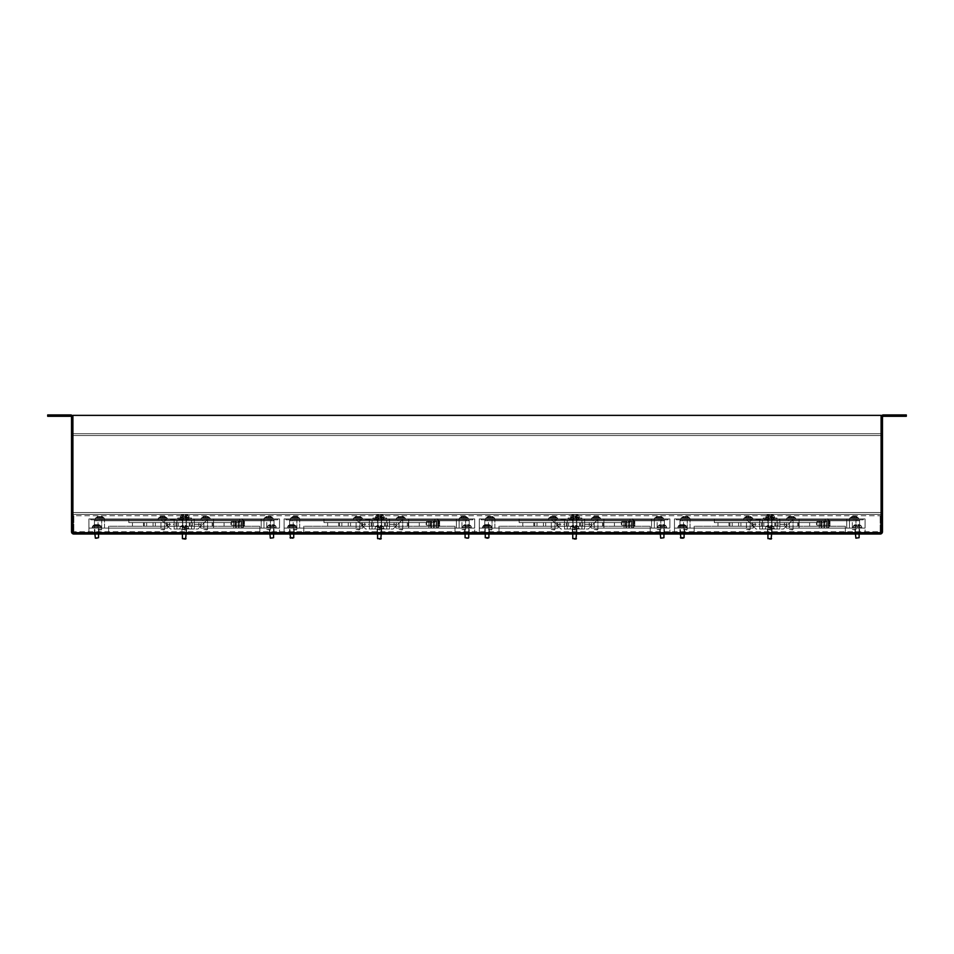 <?xml version="1.0" encoding="UTF-8"?>
<svg xmlns="http://www.w3.org/2000/svg" width="954" height="954" viewBox="0 0 954 954"><rect width="100%" height="100%" fill="white"/><g stroke="black" fill="none" stroke-linecap="round" stroke-linejoin="round"><path stroke-width="0.72" stroke-dasharray="4.77 3.58" d="M253.871 532.666L256.626 532.666L253.871 532.666M253.871 534.037L256.626 534.037L253.871 534.037M594.747 532.666L593.376 532.666L594.747 532.666M594.747 534.037L593.376 534.037L594.747 534.037M204.394 532.666L203.023 532.666L204.394 532.666M204.394 534.037L203.023 534.037L204.394 534.037M399.571 532.666L400.942 532.666L399.571 532.666M399.571 534.037L400.942 534.037L399.571 534.037M839.413 532.666L836.658 532.666L839.413 532.666M839.413 534.037L836.658 534.037L839.413 534.037M449.048 532.666L451.802 532.666L449.048 532.666M449.048 534.037L451.802 534.037L449.048 534.037M644.224 532.666L646.979 532.666L644.224 532.666M644.224 534.037L646.979 534.037L644.224 534.037M789.924 532.666L788.553 532.666L789.924 532.666M789.924 534.037L788.553 534.037L789.924 534.037M271.747 532.666L274.036 532.666L271.747 532.666M271.747 534.037L274.036 534.037L271.747 534.037M96.724 532.666L94.434 532.666L96.724 532.666M96.724 534.037L94.434 534.037L96.724 534.037M466.923 532.666L464.634 532.666L466.923 532.666M466.923 534.037L464.634 534.037L466.923 534.037M291.9 532.666L289.611 532.666L291.9 532.666M291.9 534.037L289.611 534.037L291.9 534.037M662.1 532.666L659.81 532.666L662.1 532.666M662.1 534.037L659.81 534.037L662.1 534.037M857.276 532.666L854.987 532.666L857.276 532.666M857.276 534.037L854.987 534.037L857.276 534.037M682.253 532.666L679.963 532.666L682.253 532.666M682.253 534.037L679.963 534.037L682.253 534.037M379.406 532.666L381.707 532.666L379.406 532.666M379.406 534.037L381.707 534.037L379.406 534.037M184.229 532.666L181.94 532.666L184.229 532.666M184.229 534.037L181.94 534.037L184.229 534.037M574.594 532.666L572.293 532.666L574.594 532.666M574.594 534.037L572.293 534.037L574.594 534.037M487.077 532.666L484.787 532.666L487.077 532.666M487.077 534.037L484.787 534.037L487.077 534.037M769.771 532.666L767.481 532.666L769.771 532.666M769.771 534.037L767.481 534.037L769.771 534.037M895.079 416.29L892.55 416.29L895.079 416.29M895.079 414.918L892.55 414.918L895.079 414.918M58.921 416.29L61.45 416.29L58.921 416.29M58.921 414.918L61.45 414.918L58.921 414.918M881.102 417.208L881.102 449.739L882.474 449.739L882.474 417.208A0.918 0.918 0 0 1 883.392 416.29L906.3 416.29L906.3 414.918L883.392 414.918A2.29 2.29 0 0 0 881.102 417.208L881.102 449.739L882.474 449.739L881.102 449.739L881.102 531.748L881.102 449.739M72.898 449.739L72.898 531.748L72.898 449.739L71.526 449.739L72.898 449.739L71.526 449.739L71.526 531.748A2.29 2.29 0 0 0 73.816 534.037L880.184 534.037L880.184 532.666L880.184 534.037L880.184 532.666L73.816 532.666L73.816 534.037M71.526 449.739L71.526 417.208A0.918 0.918 0 0 0 70.608 416.29L47.7 416.29L47.7 414.918L70.608 414.918A2.29 2.29 0 0 1 72.898 417.208M258.451 534.037L263.042 534.037L258.451 534.037L263.042 534.037L258.451 534.037L263.042 534.037L258.451 534.037L263.042 534.037L258.451 534.037L263.042 534.037L258.451 534.037L263.042 534.037L258.451 534.037L258.451 532.666L263.042 532.666L258.451 532.666L263.042 532.666L258.451 532.666L263.042 532.666L258.451 532.666L263.042 532.666L258.451 532.666L263.042 532.666L258.451 532.666L263.042 532.666L258.451 532.666L258.451 534.037M128.337 534.037L132.916 534.037L128.337 534.037L132.916 534.037L128.337 534.037L132.916 534.037L128.337 534.037L132.916 534.037L128.337 534.037L128.337 532.666L132.916 532.666L128.337 532.666L132.916 532.666L128.337 532.666L132.916 532.666L128.337 532.666L132.916 532.666L128.337 532.666L128.337 534.037M151.245 534.037L155.824 534.037L151.245 534.037L155.824 534.037L151.245 534.037L155.824 534.037L151.245 534.037L155.824 534.037L151.245 534.037L151.245 532.666L155.824 532.666L151.245 532.666L155.824 532.666L151.245 532.666L155.824 532.666L151.245 532.666L155.824 532.666L151.245 532.666L151.245 534.037M105.429 534.037L110.008 534.037L105.429 534.037L110.008 534.037L105.429 534.037L110.008 534.037L105.429 534.037L110.008 534.037L105.429 534.037L110.008 534.037L105.429 534.037L110.008 534.037L105.429 534.037L105.429 532.666L110.008 532.666L105.429 532.666L110.008 532.666L105.429 532.666L110.008 532.666L105.429 532.666L110.008 532.666L105.429 532.666L110.008 532.666L105.429 532.666L110.008 532.666L105.429 532.666L105.429 534.037M116.424 534.037L121.003 534.037L116.424 534.037L121.003 534.037L116.424 534.037L116.424 532.666L121.003 532.666L116.424 532.666L121.003 532.666L116.424 532.666L116.424 534.037M252.047 534.037L247.456 534.037L252.047 534.037L247.456 534.037L252.047 534.037L252.047 532.666L247.456 532.666L252.047 532.666L247.456 532.666L252.047 532.666L252.047 534.037M235.543 534.037L240.134 534.037L235.543 534.037L240.134 534.037L235.543 534.037L240.134 534.037L235.543 534.037L240.134 534.037L235.543 534.037L235.543 532.666L240.134 532.666L235.543 532.666L240.134 532.666L235.543 532.666L240.134 532.666L235.543 532.666L240.134 532.666L235.543 532.666L235.543 534.037M212.635 534.037L217.226 534.037L212.635 534.037L217.226 534.037L212.635 534.037L217.226 534.037L212.635 534.037L217.226 534.037L212.635 534.037L212.635 532.666L217.226 532.666L212.635 532.666L217.226 532.666L212.635 532.666L217.226 532.666L212.635 532.666L217.226 532.666L212.635 532.666L212.635 534.037M653.395 534.037L648.815 534.037L653.395 534.037L648.815 534.037L653.395 534.037L648.815 534.037L653.395 534.037L648.815 534.037L653.395 534.037L648.815 534.037L653.395 534.037L648.815 534.037L653.395 534.037L653.395 532.666L648.815 532.666L653.395 532.666L648.815 532.666L653.395 532.666L648.815 532.666L653.395 532.666L648.815 532.666L653.395 532.666L648.815 532.666L653.395 532.666L648.815 532.666L653.395 532.666L653.395 534.037M642.4 534.037L637.821 534.037L642.4 534.037L637.821 534.037L642.4 534.037L642.4 532.666L637.821 532.666L642.4 532.666L637.821 532.666L642.4 532.666L642.4 534.037M541.598 534.037L546.177 534.037L541.598 534.037L546.177 534.037L541.598 534.037L546.177 534.037L541.598 534.037L546.177 534.037L541.598 534.037L541.598 532.666L546.177 532.666L541.598 532.666L546.177 532.666L541.598 532.666L546.177 532.666L541.598 532.666L546.177 532.666L541.598 532.666L541.598 534.037M625.907 534.037L630.487 534.037L625.907 534.037L630.487 534.037L625.907 534.037L630.487 534.037L625.907 534.037L630.487 534.037L625.907 534.037L625.907 532.666L630.487 532.666L625.907 532.666L630.487 532.666L625.907 532.666L630.487 532.666L625.907 532.666L630.487 532.666L625.907 532.666L625.907 534.037M607.579 534.037L603 534.037L607.579 534.037L603 534.037L607.579 534.037L603 534.037L607.579 534.037L603 534.037L607.579 534.037L607.579 532.666L603 532.666L607.579 532.666L603 532.666L607.579 532.666L603 532.666L607.579 532.666L603 532.666L607.579 532.666L607.579 534.037M495.782 534.037L500.361 534.037L495.782 534.037L500.361 534.037L495.782 534.037L500.361 534.037L495.782 534.037L500.361 534.037L495.782 534.037L500.361 534.037L495.782 534.037L500.361 534.037L495.782 534.037L495.782 532.666L500.361 532.666L495.782 532.666L500.361 532.666L495.782 532.666L500.361 532.666L495.782 532.666L500.361 532.666L495.782 532.666L500.361 532.666L495.782 532.666L500.361 532.666L495.782 532.666L495.782 534.037M518.69 534.037L523.269 534.037L518.69 534.037L523.269 534.037L518.69 534.037L523.269 534.037L518.69 534.037L523.269 534.037L518.69 534.037L518.69 532.666L523.269 532.666L518.69 532.666L523.269 532.666L518.69 532.666L523.269 532.666L518.69 532.666L523.269 532.666L518.69 532.666L518.69 534.037M506.777 534.037L511.368 534.037L506.777 534.037L511.368 534.037L506.777 534.037L506.777 532.666L511.368 532.666L506.777 532.666L511.368 532.666L506.777 532.666L506.777 534.037M635.066 534.037L514.111 534.037L635.066 534.037L514.111 534.037L635.066 534.037L635.066 532.666L514.111 532.666L635.066 532.666L514.111 532.666L635.066 532.666L635.066 534.037M123.758 534.037L244.713 534.037L123.758 534.037L244.713 534.037L123.758 534.037L123.758 532.666L244.713 532.666L123.758 532.666L244.713 532.666L123.758 532.666L123.758 534.037M439.889 534.037L318.934 534.037L439.889 534.037L318.934 534.037L439.889 534.037L439.889 532.666L318.934 532.666L439.889 532.666L318.934 532.666L439.889 532.666L439.889 534.037M311.6 534.037L316.179 534.037L311.6 534.037L316.179 534.037L311.6 534.037L311.6 532.666L316.179 532.666L311.6 532.666L316.179 532.666L311.6 532.666L311.6 534.037M300.605 534.037L305.185 534.037L300.605 534.037L305.185 534.037L300.605 534.037L305.185 534.037L300.605 534.037L305.185 534.037L300.605 534.037L305.185 534.037L300.605 534.037L305.185 534.037L300.605 534.037L300.605 532.666L305.185 532.666L300.605 532.666L305.185 532.666L300.605 532.666L305.185 532.666L300.605 532.666L305.185 532.666L300.605 532.666L305.185 532.666L300.605 532.666L305.185 532.666L300.605 532.666L300.605 534.037M825.663 534.037L821.084 534.037L825.663 534.037L821.084 534.037L825.663 534.037L821.084 534.037L825.663 534.037L821.084 534.037L825.663 534.037L825.663 532.666L821.084 532.666L825.663 532.666L821.084 532.666L825.663 532.666L821.084 532.666L825.663 532.666L821.084 532.666L825.663 532.666L825.663 534.037M802.755 534.037L798.176 534.037L802.755 534.037L798.176 534.037L802.755 534.037L798.176 534.037L802.755 534.037L798.176 534.037L802.755 534.037L802.755 532.666L798.176 532.666L802.755 532.666L798.176 532.666L802.755 532.666L798.176 532.666L802.755 532.666L798.176 532.666L802.755 532.666L802.755 534.037M690.958 534.037L695.549 534.037L690.958 534.037L695.549 534.037L690.958 534.037L695.549 534.037L690.958 534.037L695.549 534.037L690.958 534.037L695.549 534.037L690.958 534.037L695.549 534.037L690.958 534.037L690.958 532.666L695.549 532.666L690.958 532.666L695.549 532.666L690.958 532.666L695.549 532.666L690.958 532.666L695.549 532.666L690.958 532.666L695.549 532.666L690.958 532.666L695.549 532.666L690.958 532.666L690.958 534.037M713.866 534.037L718.457 534.037L713.866 534.037L718.457 534.037L713.866 534.037L718.457 534.037L713.866 534.037L718.457 534.037L713.866 534.037L713.866 532.666L718.457 532.666L713.866 532.666L718.457 532.666L713.866 532.666L718.457 532.666L713.866 532.666L718.457 532.666L713.866 532.666L713.866 534.037M736.774 534.037L741.365 534.037L736.774 534.037L741.365 534.037L736.774 534.037L741.365 534.037L736.774 534.037L741.365 534.037L736.774 534.037L736.774 532.666L741.365 532.666L736.774 532.666L741.365 532.666L736.774 532.666L741.365 532.666L736.774 532.666L741.365 532.666L736.774 532.666L736.774 534.037M848.571 534.037L843.992 534.037L848.571 534.037L843.992 534.037L848.571 534.037L843.992 534.037L848.571 534.037L843.992 534.037L848.571 534.037L843.992 534.037L848.571 534.037L843.992 534.037L848.571 534.037L848.571 532.666L843.992 532.666L848.571 532.666L843.992 532.666L848.571 532.666L843.992 532.666L848.571 532.666L843.992 532.666L848.571 532.666L843.992 532.666L848.571 532.666L843.992 532.666L848.571 532.666L848.571 534.037M323.513 534.037L328.093 534.037L323.513 534.037L328.093 534.037L323.513 534.037L328.093 534.037L323.513 534.037L328.093 534.037L323.513 534.037L323.513 532.666L328.093 532.666L323.513 532.666L328.093 532.666L323.513 532.666L328.093 532.666L323.513 532.666L328.093 532.666L323.513 532.666L323.513 534.037M346.421 534.037L351 534.037L346.421 534.037L351 534.037L346.421 534.037L351 534.037L346.421 534.037L351 534.037L346.421 534.037L346.421 532.666L351 532.666L346.421 532.666L351 532.666L346.421 532.666L351 532.666L346.421 532.666L351 532.666L346.421 532.666L346.421 534.037M412.402 534.037L407.823 534.037L412.402 534.037L407.823 534.037L412.402 534.037L407.823 534.037L412.402 534.037L407.823 534.037L412.402 534.037L412.402 532.666L407.823 532.666L412.402 532.666L407.823 532.666L412.402 532.666L407.823 532.666L412.402 532.666L407.823 532.666L412.402 532.666L412.402 534.037M435.31 534.037L430.731 534.037L435.31 534.037L430.731 534.037L435.31 534.037L430.731 534.037L435.31 534.037L430.731 534.037L435.31 534.037L435.31 532.666L430.731 532.666L435.31 532.666L430.731 532.666L435.31 532.666L430.731 532.666L435.31 532.666L430.731 532.666L435.31 532.666L435.31 534.037M453.639 534.037L458.218 534.037L453.639 534.037L458.218 534.037L453.639 534.037L458.218 534.037L453.639 534.037L458.218 534.037L453.639 534.037L458.218 534.037L453.639 534.037L458.218 534.037L453.639 534.037L453.639 532.666L458.218 532.666L453.639 532.666L458.218 532.666L453.639 532.666L458.218 532.666L453.639 532.666L458.218 532.666L453.639 532.666L458.218 532.666L453.639 532.666L458.218 532.666L453.639 532.666L453.639 534.037M447.223 534.037L442.632 534.037L447.223 534.037L442.632 534.037L447.223 534.037L447.223 532.666L442.632 532.666L447.223 532.666L442.632 532.666L447.223 532.666L447.223 534.037M837.576 534.037L832.997 534.037L837.576 534.037L832.997 534.037L837.576 534.037L837.576 532.666L832.997 532.666L837.576 532.666L832.997 532.666L837.576 532.666L837.576 534.037M830.242 534.037L709.287 534.037L830.242 534.037L709.287 534.037L830.242 534.037L830.242 532.666L709.287 532.666L830.242 532.666L709.287 532.666L830.242 532.666L830.242 534.037M701.953 534.037L706.544 534.037L701.953 534.037L706.544 534.037L701.953 534.037L701.953 532.666L706.544 532.666L701.953 532.666L706.544 532.666L701.953 532.666L701.953 534.037M73.816 532.666L73.816 531.748L73.816 532.666A0.918 0.918 0 0 1 72.898 531.748A0.918 0.918 0 0 0 73.816 532.666L880.184 532.666A0.918 0.918 0 0 0 881.102 531.748A0.918 0.918 0 0 1 880.184 532.666L880.184 531.748L880.184 532.666M880.184 534.037A2.29 2.29 0 0 0 882.474 531.748L882.474 449.739M73.816 515.72L73.816 531.748L73.816 515.72L73.816 531.748L73.816 515.72L880.184 515.72L73.816 515.72M880.184 531.748L880.184 515.72L880.184 531.748L880.184 515.72L880.184 531.748L73.816 531.748L880.184 531.748M244.713 534.037L244.713 532.666L244.713 534.037M741.365 534.037L741.365 532.666L741.365 534.037M798.176 534.037L798.176 532.666L798.176 534.037M821.084 534.037L821.084 532.666L821.084 534.037M843.992 534.037L843.992 532.666L843.992 534.037M709.287 534.037L709.287 532.666L709.287 534.037M706.544 534.037L706.544 532.666L706.544 534.037M832.997 534.037L832.997 532.666L832.997 534.037M695.549 534.037L695.549 532.666L695.549 534.037M718.457 534.037L718.457 532.666L718.457 534.037M546.177 534.037L546.177 532.666L546.177 534.037M603 534.037L603 532.666L603 534.037M630.487 534.037L630.487 532.666L630.487 534.037M523.269 534.037L523.269 532.666L523.269 534.037M500.361 534.037L500.361 532.666L500.361 534.037M305.185 534.037L305.185 532.666L305.185 534.037M328.093 534.037L328.093 532.666L328.093 534.037M351 534.037L351 532.666L351 534.037M318.934 534.037L318.934 532.666L318.934 534.037M316.179 534.037L316.179 532.666L316.179 534.037M648.815 534.037L648.815 532.666L648.815 534.037M514.111 534.037L514.111 532.666L514.111 534.037M511.368 534.037L511.368 532.666L511.368 534.037M637.821 534.037L637.821 532.666L637.821 534.037M217.226 534.037L217.226 532.666L217.226 534.037M240.134 534.037L240.134 532.666L240.134 534.037M263.042 534.037L263.042 532.666L263.042 534.037M155.824 534.037L155.824 532.666L155.824 534.037M110.008 534.037L110.008 532.666L110.008 534.037M132.916 534.037L132.916 532.666L132.916 534.037M121.003 534.037L121.003 532.666L121.003 534.037M247.456 534.037L247.456 532.666L247.456 534.037M458.218 534.037L458.218 532.666L458.218 534.037M442.632 534.037L442.632 532.666L442.632 534.037M430.731 534.037L430.731 532.666L430.731 534.037M407.823 534.037L407.823 532.666L407.823 534.037M881.102 415.372L72.898 415.372L72.898 433.7L72.898 415.372L881.102 415.372L72.898 415.372L881.102 415.372L72.898 415.372L72.898 532.666L72.898 415.372L881.102 415.372L881.102 433.7L72.898 433.7L881.102 433.7L72.898 433.7L881.102 433.7L881.102 415.372L881.102 532.666L72.898 532.666L881.102 532.666L881.102 514.337L72.898 514.337L881.102 514.337L72.898 514.337L881.102 514.337L881.102 532.666L72.898 532.666L881.102 532.666L72.898 532.666L72.898 514.337L72.898 532.666L881.102 532.666L881.102 512.513L72.898 512.513L881.102 512.513L72.898 512.513L881.102 512.513L881.102 435.537L72.898 435.537L881.102 435.537L72.898 435.537L881.102 435.537L881.102 415.372L881.102 532.666L881.102 514.337L881.102 532.666L72.898 532.666L72.898 415.372L881.102 415.372M72.898 415.372L72.898 433.7L72.898 415.372M184.611 518.01L189.202 518.01L184.444 518.01L186.531 518.01L185.219 518.01L185.303 516.484L186.531 516.484L185.219 516.412L185.303 518.01L186.531 518.01L186.531 516.484L185.219 516.412L185.303 518.01L185.303 516.484L186.531 516.484L185.076 516.412L185.076 518.01L185.219 516.412L185.219 518.01L185.458 516.484L185.458 518.01L186.531 518.01L186.531 516.484L185.076 516.412L185.303 518.01L180.032 518.01L189.202 518.01L183.478 518.01L183.395 516.412L181.94 516.484L183.24 516.412L183.156 518.01L181.94 518.01L183.24 518.01L183.168 516.484L181.94 516.484L183.24 516.412L183.156 518.01L181.94 518.01L181.94 516.484L183.395 516.412L183.168 518.01L183.168 516.484L183.168 518.01L184.074 518.01L183.156 518.01L183.24 516.412L183.24 518.01L183.013 516.484L183.013 518.01L181.94 518.01L181.94 516.484L183.395 516.412L183.395 518.01L184.611 518.01M184.611 519.835L183.466 519.835L184.611 519.835M184.229 529.005L181.94 529.005L184.229 529.005M206.684 522.589L190.192 522.589L206.684 522.589M206.684 526.25L190.192 526.25L206.684 526.25M183.776 522.589L167.284 522.589L183.776 522.589M183.776 526.25L167.284 526.25L183.776 526.25M160.868 522.589L144.376 522.589L160.868 522.589M160.868 526.25L144.376 526.25L160.868 526.25M218.597 522.589L235.089 522.589L218.597 522.589M218.597 526.25L235.089 526.25L218.597 526.25M137.96 522.589L132.463 522.589L137.96 522.589M137.96 526.25L132.463 526.25L137.96 526.25M96.724 528.087L94.434 528.087L99.013 528.087L94.434 528.087L94.434 519.835L90.773 519.835L94.434 519.835L90.773 519.835L90.773 518.916L277.697 518.916L194.318 518.916L194.318 524.426L200.722 524.426L194.318 524.426L200.722 524.426L194.318 524.426L194.318 529.005L194.318 519.835L191.563 519.835L194.318 519.835L194.318 518.916L90.773 518.916L277.697 518.916L194.318 518.916L208.055 518.916L194.318 518.916L194.318 529.005L194.318 518.916L90.773 518.916L90.773 519.835L94.434 519.835L94.434 528.087L167.737 528.087L96.724 528.087M271.747 528.087L200.722 528.087L200.722 524.426L200.722 528.087L274.036 528.087L274.036 519.835L277.697 519.835L274.036 519.835L277.697 519.835L277.697 518.916L277.697 519.835L274.036 519.835L274.036 528.087L200.722 528.087L200.722 524.426L200.722 528.087L274.036 528.087L274.036 519.835L274.036 528.087L271.747 528.087M174.606 519.835L191.563 519.835L160.403 518.916L170.492 529.005L174.153 529.005L174.153 519.835L194.318 519.835L174.606 519.835L176.907 519.835L176.907 529.005L176.907 519.835L174.606 519.835L174.606 518.916L174.606 519.835L174.606 518.916L193.853 518.916L193.853 519.835L193.853 518.916L174.606 518.916L174.606 519.835M174.153 529.005L176.907 529.005L176.907 519.835L176.907 529.005L191.563 529.005L191.563 519.835L191.563 529.005L194.318 529.005L194.318 518.916L208.055 518.916L197.979 529.005L194.318 529.005L197.979 529.005L208.055 518.916L194.318 518.916L194.318 529.005L194.318 518.916L194.318 529.005L174.153 529.005L174.153 518.916L174.153 524.426L167.737 524.426L174.153 524.426L174.153 518.916L174.153 529.005L174.153 524.426L167.737 524.426L174.153 524.426L174.153 529.005L170.492 529.005L160.403 518.916L174.153 518.916L174.153 529.005L174.153 518.916L174.153 529.005L191.563 529.005L191.563 519.835L191.563 529.005L194.318 529.005L174.153 529.005M213.553 528.087L261.205 528.087L213.553 528.087L213.553 518.916L261.205 518.916L213.553 518.916L261.205 518.916L213.553 518.916L213.553 528.087L261.205 528.087L261.205 518.916L261.205 528.087L213.553 528.087L213.553 518.916L213.553 528.087M236.461 528.087L238.297 528.087L236.461 528.087L238.297 528.087L236.461 528.087L238.297 528.087L236.461 528.087L238.297 528.087L236.461 528.087L238.297 528.087L236.461 528.087L238.297 528.087L236.461 528.087L236.461 520.753L236.461 528.087L236.461 520.753L238.297 520.753L238.297 528.087L238.297 520.753L236.461 520.753L236.461 528.087L236.461 520.753L238.297 520.753L236.461 520.753L236.461 528.087L236.461 520.753L238.297 520.753L238.297 528.087L238.297 520.753L236.461 520.753L236.461 528.087L236.461 520.753L238.297 520.753L238.297 528.087L238.297 520.753L238.297 528.087L238.297 520.753L236.461 520.753L236.461 528.087L236.461 520.753L238.297 520.753L236.461 520.753L236.461 528.087M241.04 528.087L239.215 528.087L241.04 528.087L239.215 528.087L241.04 528.087L239.215 528.087L241.04 528.087L239.215 528.087L241.04 528.087L239.215 528.087L241.04 528.087L239.215 528.087L241.04 528.087L241.04 520.753L239.215 520.753L239.215 528.087L239.215 520.753L241.04 520.753L241.04 528.087L241.04 520.753L241.04 528.087L241.04 520.753L239.215 520.753L239.215 528.087L239.215 520.753L241.04 520.753L239.215 520.753L239.215 528.087L239.215 520.753L241.04 520.753L241.04 528.087L241.04 520.753L239.215 520.753L239.215 528.087L239.215 520.753L241.04 520.753L241.04 528.087L241.04 520.753L241.04 528.087L241.04 520.753L239.215 520.753L239.215 528.087L239.215 520.753L241.04 520.753L239.215 520.753L239.215 528.087L239.215 520.753L241.04 520.753L241.04 528.087M235.543 528.087L233.718 528.087L235.543 528.087L233.718 528.087L235.543 528.087L233.718 528.087L235.543 528.087L233.718 528.087L235.543 528.087L233.718 528.087L235.543 528.087L233.718 528.087L235.543 528.087L235.543 520.753L235.543 528.087L235.543 520.753L233.718 520.753L233.718 528.087L233.718 520.753L235.543 520.753L235.543 528.087L235.543 520.753L233.718 520.753L233.718 528.087L233.718 520.753L235.543 520.753L235.543 528.087L235.543 520.753L233.718 520.753L233.718 528.087L233.718 520.753L235.543 520.753L235.543 528.087L235.543 520.753L233.718 520.753L233.718 528.087L233.718 520.753L235.543 520.753L235.543 528.087L235.543 520.753L233.718 520.753L233.718 528.087L233.718 520.753L235.543 520.753L235.543 528.087M88.937 528.087L88.937 518.916L279.534 518.916L88.937 518.916L88.937 532.666L279.534 532.666L88.937 532.666L279.534 532.666L88.937 532.666L88.937 528.087L104.511 528.087L104.511 518.916L104.511 528.087L88.937 528.087L104.511 528.087L104.511 518.916L104.511 528.087L88.937 528.087L88.937 518.916L88.937 532.666L88.937 528.087L104.511 528.087L104.511 518.916L104.511 528.087L88.937 528.087L104.511 528.087L104.511 518.916L104.511 528.087L88.937 528.087M279.534 528.087L279.534 518.916L263.948 518.916L279.534 518.916L279.534 528.087L263.948 528.087L279.534 528.087L263.948 528.087L263.948 518.916L263.948 528.087L263.948 518.916L263.948 528.087L279.534 528.087L279.534 532.666L279.534 518.916L279.534 528.087L263.948 528.087L279.534 528.087L263.948 528.087L263.948 518.916L263.948 528.087L263.948 518.916L263.948 528.087L279.534 528.087M239.669 518.916L128.79 518.916L239.669 518.916L128.79 518.916L239.669 518.916L239.669 522.589L128.79 522.589L128.79 518.916L128.79 522.589L239.669 522.589L239.669 518.916L239.669 522.589L128.79 522.589L128.79 518.916L128.79 522.589L239.669 522.589L239.669 518.916M259.834 532.666L108.637 532.666L259.834 532.666L108.637 532.666L259.834 532.666L259.834 526.25L259.834 532.666L259.834 526.25L108.637 526.25L259.834 526.25L259.834 532.666M195.689 522.589L201.187 522.589L195.689 522.589M172.781 522.589L178.279 522.589L172.781 522.589M108.637 526.25L108.637 532.666L108.637 526.25L259.834 526.25L108.637 526.25L108.637 532.666L108.637 526.25M195.689 526.25L201.187 526.25L195.689 526.25M172.781 526.25L178.279 526.25L172.781 526.25M167.737 528.087L167.737 524.426L167.737 528.087L94.434 528.087L94.434 519.835L94.434 528.087L167.737 528.087L167.737 524.426L167.737 528.087M181.403 518.916L191.492 518.916L181.403 518.916L181.403 518.01L177.742 518.01L191.492 518.01L177.742 518.01L191.492 518.01L181.403 518.01L181.403 518.916M184.229 519.835L181.94 519.835L184.229 519.835M184.229 520.753L181.94 520.753L184.229 520.753M94.887 520.753L94.887 519.835L273.571 519.835L94.887 519.835L273.571 519.835L94.887 519.835L94.887 520.753L273.571 520.753L273.571 519.835L273.571 520.753L94.887 520.753L94.887 519.835L94.887 520.753L273.571 520.753L273.571 519.835L273.571 520.753L94.887 520.753M202.785 520.753L271.508 520.753L202.785 520.753L202.785 519.835L271.508 519.835L202.785 519.835L271.508 519.835L202.785 519.835L202.785 520.753L271.508 520.753L271.508 519.835L271.508 520.753L202.785 520.753L202.785 519.835L202.785 520.753M165.674 520.753L96.95 520.753L165.674 520.753L165.674 519.835L96.95 519.835L165.674 519.835L96.95 519.835L165.674 519.835L165.674 520.753L96.95 520.753L96.95 519.835L96.95 520.753L165.674 520.753L165.674 519.835L165.674 520.753M271.675 528.087L273.571 528.087L271.675 528.087M271.568 528.087L276.326 528.087L271.568 528.087M270.984 526.25L273.106 526.25L273.094 524.724L273.106 526.25L273.094 524.724L272.868 526.25L272.737 524.664L272.82 526.25L272.737 524.664L272.82 526.25L270.984 526.25L270.9 524.664L269.445 524.724L270.745 524.664L270.387 526.25L270.614 524.664L270.387 526.25L270.614 524.664L270.387 526.25L270.614 524.664L270.614 526.25L271.58 526.25L270.662 526.25L270.745 524.664L270.745 526.25L270.745 524.664L269.445 524.724L270.519 524.724L269.445 524.724L270.519 524.724L270.745 526.25L270.519 524.724L269.445 524.724L270.9 524.664L270.9 526.25L269.445 526.25L270.519 526.25L269.445 526.25L269.445 524.724L270.817 524.724L267.979 525.714L270.96 525.714L270.674 524.724L270.674 526.25L269.445 526.25L274.025 526.25L272.737 526.25L272.737 524.664L274.036 524.724L272.963 524.724L274.036 524.724L272.963 524.724L274.036 524.724L272.963 524.724L272.963 526.25L274.036 526.25L274.036 524.724L272.665 524.724L275.503 525.714L272.522 525.714L272.582 524.664L272.582 526.25L274.036 526.25L274.025 524.724L275.503 525.714L272.26 525.714L272.439 524.664L272.439 526.25L274.025 526.25L274.036 524.724L275.503 525.714L272.522 525.714L272.582 524.724L272.808 526.25L274.036 526.25L272.2 526.25L272.427 524.724L272.665 526.25L274.025 526.25L274.025 524.724L275.503 525.714L271.282 526.25L271.043 524.664L271.043 526.25L269.457 526.25L269.457 524.724L267.979 525.714L271.222 525.714L270.817 524.724L270.817 526.25L269.457 526.25L269.445 524.724L267.979 525.714L270.984 526.25L270.9 524.664L270.984 526.25M272.498 526.25L271.58 526.25L272.808 526.25L272.582 524.664L272.498 526.25M97.678 538.163L95.352 538.163L97.678 538.163M97.988 528.087L94.887 528.087L97.988 528.087M99.896 528.087L92.144 528.087L99.896 528.087M93.158 526.25L98.966 526.25L97.248 526.25L97.439 524.664L98.966 526.25L98.977 524.724L97.248 524.664L96.843 526.25L97.248 524.664L98.966 526.25L97.475 526.25L97.248 524.664L97.248 526.25L97.439 524.664L97.439 526.25L98.966 526.25L98.977 524.724L97.272 524.724L96.843 526.25L95.925 526.25L97.248 526.25L97.272 524.724L95.066 524.724L99.013 524.724L96.008 524.664L94.482 526.25L94.518 524.724L97.272 524.724L94.434 524.724L96.199 524.664L96.604 526.25L97.523 526.25L94.482 526.25L95.066 524.724L94.434 524.724L96.199 524.664L96.604 526.25L96.008 524.664L94.482 526.25L94.518 524.724L95.066 526.25L95.925 526.25L95.042 526.25L95.448 524.664L94.47 524.724L94.518 526.25L96.008 526.25L96.008 524.664L96.199 526.25L96.199 524.664L96.199 526.25L95.972 524.724L94.684 524.664L94.684 526.25L93.158 526.25L94.613 524.724L93.158 526.25L94.684 526.25L93.158 526.25M99.693 526.25L98.226 526.25L98.226 524.724L97.272 524.724L97.475 526.25L94.47 526.25L96.199 526.25L96.175 524.724L98 524.664L98 526.25L100.289 526.25L98.763 524.664L98.381 526.25L96.175 526.25L98.381 526.25L98.012 524.724L98.405 526.25L97.523 526.25L98.405 526.25L98 524.664L98 526.25L98.763 524.664L98.381 526.25L98.93 524.724L100.289 526.25L98.763 526.25L98.763 524.664L98.763 526.25L99.693 526.25M95.352 538.163L98.56 537.71L94.887 537.71L98.56 537.71L94.887 537.71L98.56 537.71L94.887 537.71L94.887 528.087L98.56 528.087L94.887 528.087L95.352 538.163M95.448 524.664L95.448 526.25L95.221 524.724L92.955 525.714L95.138 525.714L95.448 524.664L95.221 526.25L94.47 526.25L94.47 524.724L92.955 525.714L95.448 526.25L95.448 524.664M271.592 538.163L273.118 538.163L271.592 538.163M271.282 526.25L270.817 524.724L271.043 526.25L272.665 526.25L272.439 524.664L272.439 526.25L269.457 526.25L269.457 524.724L267.979 525.714L271.282 526.25M184.563 528.087L185.994 528.087L184.563 528.087M184.551 518.01L186.447 518.01L184.551 518.01M183.86 516.174L186.912 516.174L185.613 516.174L185.684 514.647L186.912 514.647L185.613 514.588L185.696 516.174L186.912 516.174L186.912 514.647L185.613 514.588L185.696 516.174L185.684 514.647L186.912 514.647L185.458 514.588L185.458 516.174L185.613 514.588L185.613 516.174L185.839 514.647L185.839 516.174L186.912 516.174L186.912 514.647L185.458 514.588L185.458 516.174L183.86 516.174L183.776 514.588L182.321 514.647L183.621 514.588L183.538 516.174L182.321 516.174L183.621 516.174L183.55 514.647L182.321 514.647L183.621 514.588L183.538 516.174L182.321 516.174L182.321 514.647L183.776 514.588L183.55 516.174L183.55 514.647L183.55 516.174L184.456 516.174L183.538 516.174L183.621 514.588L183.621 516.174L183.395 514.647L183.395 516.174L182.321 516.174L182.321 514.647L183.776 514.588L183.86 516.174M185.398 515.625L185.458 514.647L185.374 516.174L184.456 516.174L188.379 515.625L185.398 515.625M184.289 539.082L185.613 539.082M184.158 529.005L186.066 529.005L184.158 529.005M184.062 529.005L188.82 529.005L184.062 529.005M183.478 527.168L186.531 527.168L185.219 527.168L185.303 525.642L186.531 525.642L185.219 525.582L185.303 527.168L186.531 527.168L186.531 525.642L185.219 525.582L185.303 527.168L185.303 525.642L186.531 525.642L185.076 525.582L185.076 527.168L185.219 525.582L185.219 527.168L185.458 525.642L185.458 527.168L186.531 527.168L186.531 525.642L185.076 525.582L185.076 527.168L183.478 527.168L183.395 525.582L181.94 525.642L183.24 525.582L183.156 527.168L181.94 527.168L183.24 527.168L183.168 525.642L181.94 525.642L183.24 525.582L183.156 527.168L181.94 527.168L181.94 525.642L183.395 525.582L183.168 527.168L183.168 525.642L183.168 527.168L184.074 527.168L183.156 527.168L183.24 525.582L183.24 527.168L183.013 525.642L183.013 527.168L181.94 527.168L181.94 525.642L183.395 525.582L183.478 527.168M185.004 526.62L185.064 525.642L184.993 527.168L184.074 527.168L187.998 526.62L185.004 526.62M184.182 529.923L185.613 529.923L184.182 529.923M184.158 519.835L186.066 519.835L184.158 519.835M184.062 519.835L188.82 519.835L184.062 519.835M185.004 517.462L185.064 516.484L184.993 518.01L184.074 518.01L187.998 517.462L185.004 517.462M230.963 522.661L230.963 524.724L230.963 522.661M241.04 522.434L241.04 525.177L241.04 522.434M241.04 521.063L241.04 527.932L241.04 521.063M242.876 524.652L242.876 526.238L242.876 525.141L244.474 525.141L242.876 526.238L242.876 525.141L244.474 525.141L242.876 526.238L242.876 525.141L244.474 525.141L242.876 526.238L242.876 525.141L244.474 525.141L242.876 526.238L242.876 525.141L244.474 525.141L242.876 526.238L242.876 525.141L244.474 525.141L242.876 526.238L242.876 524.652L244.474 523.555L244.403 521.361L242.876 520.455L242.876 521.564L244.474 521.564L242.876 520.455L242.876 521.564L244.474 521.564L242.876 520.455L242.876 521.564L244.474 521.564L242.876 520.455L242.876 521.564L244.474 521.564L242.876 520.455L242.876 521.564L244.474 521.564L242.876 520.455L242.876 521.564L244.474 521.564L244.403 525.642L244.403 521.051L244.403 525.642L244.403 521.051L244.403 525.642L244.403 521.051L244.403 525.642L244.403 521.051L244.403 525.642L244.403 521.051L244.403 525.642L244.403 523.352L242.876 523.555L242.876 525.332L244.403 525.332L242.876 525.332L244.403 525.332L242.876 525.332L244.403 525.332L242.876 525.332L244.403 525.332L242.876 525.332L244.403 525.332L242.876 525.332L244.403 525.332L242.876 525.332L242.876 521.361L244.403 521.051L242.876 521.361L244.403 521.361L242.876 521.361L244.403 521.361L242.876 521.361L244.403 521.361L242.876 521.361L244.403 521.361L242.876 521.361L244.403 521.361L242.876 521.361L242.876 523.352L244.474 523.15L242.876 523.15L244.474 523.555L242.876 523.15L244.474 523.555L242.876 523.352L242.876 525.332L242.876 521.361L242.876 523.352L244.474 523.15L242.876 524.652L242.876 523.352L244.474 523.15L242.876 523.15L244.474 523.555L242.876 523.15L242.876 525.332L242.876 521.361L242.876 523.352L244.474 523.555L242.876 523.15L244.474 523.555L242.876 523.555L242.876 524.652M243.425 522.315L244.403 523.09L242.876 521.206L242.876 523.352L244.474 523.15L242.876 523.15L242.876 521.206L243.425 527.121L243.425 522.315M98.023 529.458L101.231 529.923L98.023 529.458L98.023 519.835L101.684 519.835L98.023 519.835L101.684 519.835L98.023 519.835L98.023 529.458L101.684 529.458L101.684 519.835L101.684 529.458L98.023 529.458M95.269 518.988L95.269 519.835L104.439 519.835L95.269 519.835L104.439 519.835L95.269 519.835L95.269 518.988L104.439 518.988L104.439 519.835L104.439 518.988L95.269 518.988A1.836 1.836 0 0 1 95.555 518.01L95.555 518.01A1.836 1.836 0 0 0 95.269 518.988M104.153 518.01A1.836 1.836 0 0 1 104.439 518.988A1.836 1.836 0 0 0 104.153 518.01L101.84 518.01L104.058 518.01L101.959 516.484L104.153 518.01M95.662 518.01L97.868 516.412L99.86 516.484L97.868 516.412L95.662 518.01L97.868 518.01L95.555 518.01L97.868 516.412L97.868 518.01L97.868 516.412L101.959 516.484L97.868 516.412L95.662 518.01L99.86 518.01L97.868 518.01L97.749 516.484L101.84 516.412L101.84 518.01L101.84 516.412L103.509 517.462L101.84 516.412L97.749 516.484L101.84 516.484L97.868 516.484L97.868 518.01L95.662 518.01M101.84 518.01L99.86 518.01L101.84 518.01L101.84 516.484L99.86 516.484L101.959 516.484L101.84 518.01L104.058 518.01L101.84 518.01L101.84 516.412L101.84 518.01L99.86 518.01L99.86 516.484L99.86 518.01L97.868 518.01L97.868 516.412L97.868 518.01L101.84 518.01L101.84 516.484L101.84 518.01M160.94 529.458L164.148 529.923L160.94 529.458L160.94 519.835L164.601 519.835L160.94 519.835L164.601 519.835L160.94 519.835L160.94 529.458L164.601 529.458L164.601 519.835L164.601 529.458L160.94 529.458M158.197 518.988L158.197 519.835L167.355 519.835L158.197 519.835L167.355 519.835L158.197 519.835L158.197 518.988L167.355 518.988L167.355 519.835L167.355 518.988L158.197 518.988A1.836 1.836 0 0 1 158.471 518.01L158.471 518.01A1.836 1.836 0 0 0 158.197 518.988M167.069 518.01A1.836 1.836 0 0 1 167.355 518.988A1.836 1.836 0 0 0 167.069 518.01L164.756 518.01L166.974 518.01L164.875 516.484L167.069 518.01M158.579 518.01L160.785 516.412L162.776 516.484L160.785 516.412L158.579 518.01L160.785 518.01L158.471 518.01L160.785 516.412L160.785 518.01L160.785 516.412L164.875 516.484L160.785 516.412L158.579 518.01L162.776 518.01L160.785 518.01L160.666 516.484L164.756 516.412L164.756 518.01L164.756 516.412L166.425 517.462L164.756 516.412L160.666 516.484L164.756 516.484L160.785 516.484L160.785 518.01L158.579 518.01M164.756 518.01L162.776 518.01L164.756 518.01L164.756 516.484L162.776 516.484L164.875 516.484L164.756 518.01L166.974 518.01L164.756 518.01L164.756 516.412L164.756 518.01L162.776 518.01L162.776 516.484L162.776 518.01L160.785 518.01L160.785 516.412L160.785 518.01L164.756 518.01L164.756 516.484L164.756 518.01M203.858 529.458L207.066 529.923L203.858 529.458L203.858 519.835L207.531 519.835L203.858 519.835L207.531 519.835L203.858 519.835L203.858 529.458L207.531 529.458L207.531 519.835L207.531 529.458L203.858 529.458M201.115 518.988L201.115 519.835L210.274 519.835L201.115 519.835L210.274 519.835L201.115 519.835L201.115 518.988L210.274 518.988L210.274 519.835L210.274 518.988L201.115 518.988A1.836 1.836 0 0 1 201.389 518.01L201.389 518.01A1.836 1.836 0 0 0 201.115 518.988M209.987 518.01A1.836 1.836 0 0 1 210.274 518.988A1.836 1.836 0 0 0 209.987 518.01L207.674 518.01L209.892 518.01L207.793 516.484L209.987 518.01M201.497 518.01L203.703 516.412L205.694 516.484L203.703 516.412L201.497 518.01L203.703 518.01L201.389 518.01L203.703 516.412L203.703 518.01L203.703 516.412L207.793 516.484L203.703 516.412L201.497 518.01L205.694 518.01L203.703 518.01L203.584 516.484L207.674 516.412L207.674 518.01L207.674 516.412L209.343 517.462L207.674 516.412L203.584 516.484L207.674 516.484L203.703 516.484L203.703 518.01L201.497 518.01M207.674 518.01L205.694 518.01L207.674 518.01L207.674 516.484L205.694 516.484L207.793 516.484L207.674 518.01L209.892 518.01L207.674 518.01L207.674 516.412L207.674 518.01L205.694 518.01L205.694 516.484L205.694 518.01L203.703 518.01L203.703 516.412L203.703 518.01L207.674 518.01L207.674 516.484L207.674 518.01M266.774 529.458L269.982 529.923L266.774 529.458L266.774 519.835L270.447 519.835L266.774 519.835L270.447 519.835L266.774 519.835L266.774 529.458L270.447 529.458L270.447 519.835L270.447 529.458L266.774 529.458M264.031 518.988L264.031 519.835L273.19 519.835L264.031 519.835L273.19 519.835L264.031 519.835L264.031 518.988L273.19 518.988L273.19 519.835L273.19 518.988L264.031 518.988A1.836 1.836 0 0 1 264.318 518.01L264.318 518.01A1.836 1.836 0 0 0 264.031 518.988M272.904 518.01A1.836 1.836 0 0 1 273.19 518.988A1.836 1.836 0 0 0 272.904 518.01L270.602 518.01L272.808 518.01L270.709 516.484L272.904 518.01M264.413 518.01L266.619 516.412L268.611 516.484L266.619 516.412L264.413 518.01L266.619 518.01L264.318 518.01L266.619 516.412L266.619 518.01L266.619 516.412L270.709 516.484L266.619 516.412L264.413 518.01L268.611 518.01L266.619 518.01L266.512 516.484L270.602 516.412L270.602 518.01L270.602 516.412L272.26 517.462L270.602 516.412L266.512 516.484L270.602 516.484L266.619 516.484L266.619 518.01L264.413 518.01M270.602 518.01L268.611 518.01L270.602 518.01L270.602 516.484L268.611 516.484L270.709 516.484L270.602 518.01L272.808 518.01L270.602 518.01L270.602 516.412L270.602 518.01L268.611 518.01L268.611 516.484L268.611 518.01L266.619 518.01L266.619 516.412L266.619 518.01L270.602 518.01L270.602 516.484L270.602 518.01M379.799 518.01L381.707 518.01L380.407 518.01L380.479 516.484L381.707 516.484L380.407 516.412L380.491 518.01L381.707 518.01L381.707 516.484L380.407 516.412L380.491 518.01L380.479 516.484L381.707 516.484L380.252 516.412L380.252 518.01L380.407 516.412L380.407 518.01L380.634 516.484L380.634 518.01L381.707 518.01L381.707 516.484L380.252 516.412L380.252 518.01L378.655 518.01L378.571 516.412L377.116 516.484L378.416 516.412L378.333 518.01L377.116 518.01L378.416 518.01L378.344 516.484L377.116 516.484L378.416 516.412L378.333 518.01L377.116 518.01L377.116 516.484L378.571 516.412L378.344 518.01L378.344 516.484L378.344 518.01L379.251 518.01L378.333 518.01L378.416 516.412L378.416 518.01L378.189 516.484L378.189 518.01L377.116 518.01L377.116 516.484L378.571 516.412L378.571 518.01L379.799 518.01M379.799 519.835L378.655 519.835L379.799 519.835M379.406 529.005L381.707 529.005L379.406 529.005M401.861 522.589L385.368 522.589L401.861 522.589M401.861 526.25L385.368 526.25L401.861 526.25M378.953 522.589L362.46 522.589L378.953 522.589M378.953 526.25L362.46 526.25L378.953 526.25M356.045 522.589L339.552 522.589L356.045 522.589M356.045 526.25L339.552 526.25L356.045 526.25M413.774 522.589L430.266 522.589L413.774 522.589M413.774 526.25L430.266 526.25L413.774 526.25M333.137 522.589L327.639 522.589L333.137 522.589M333.137 526.25L327.639 526.25L333.137 526.25M291.9 528.087L289.611 528.087L294.19 528.087L289.611 528.087L289.611 519.835L285.95 519.835L289.611 519.835L285.95 519.835L285.95 518.916L472.874 518.916L389.494 518.916L389.494 524.426L395.91 524.426L389.494 524.426L395.91 524.426L389.494 524.426L389.494 529.005L389.494 519.835L386.74 519.835L389.494 519.835L389.494 518.916L285.95 518.916L472.874 518.916L389.494 518.916L403.232 518.916L389.494 518.916L389.494 529.005L389.494 518.916L285.95 518.916L285.95 519.835L289.611 519.835L289.611 528.087L362.914 528.087L291.9 528.087M466.923 528.087L395.91 528.087L395.91 524.426L395.91 528.087L469.213 528.087L469.213 519.835L472.874 519.835L469.213 519.835L472.874 519.835L472.874 518.916L472.874 519.835L469.213 519.835L469.213 528.087L395.91 528.087L395.91 524.426L395.91 528.087L469.213 528.087L469.213 519.835L469.213 528.087L466.923 528.087M369.794 519.835L386.74 519.835L355.592 518.916L365.668 529.005L369.329 529.005L369.329 519.835L389.494 519.835L369.794 519.835L372.084 519.835L372.084 529.005L372.084 519.835L369.794 519.835L369.794 518.916L369.794 519.835L369.794 518.916L389.029 518.916L389.029 519.835L389.029 518.916L369.794 518.916L369.794 519.835M369.329 529.005L372.084 529.005L372.084 519.835L372.084 529.005L386.74 529.005L386.74 519.835L386.74 529.005L389.494 529.005L389.494 518.916L403.232 518.916L393.155 529.005L389.494 529.005L393.155 529.005L403.232 518.916L389.494 518.916L389.494 529.005L389.494 518.916L389.494 529.005L369.329 529.005L369.329 518.916L369.329 524.426L362.914 524.426L369.329 524.426L369.329 518.916L369.329 529.005L369.329 524.426L362.914 524.426L369.329 524.426L369.329 529.005L365.668 529.005L355.592 518.916L369.329 518.916L369.329 529.005L369.329 518.916L369.329 529.005L386.74 529.005L386.74 519.835L386.74 529.005L389.494 529.005L369.329 529.005M408.729 528.087L456.382 528.087L408.729 528.087L408.729 518.916L456.382 518.916L408.729 518.916L456.382 518.916L408.729 518.916L408.729 528.087L456.382 528.087L456.382 518.916L456.382 528.087L408.729 528.087L408.729 518.916L408.729 528.087M431.637 528.087L433.474 528.087L431.637 528.087L433.474 528.087L431.637 528.087L433.474 528.087L431.637 528.087L433.474 528.087L431.637 528.087L433.474 528.087L431.637 528.087L433.474 528.087L431.637 528.087L431.637 520.753L431.637 528.087L431.637 520.753L433.474 520.753L433.474 528.087L433.474 520.753L431.637 520.753L431.637 528.087L431.637 520.753L433.474 520.753L431.637 520.753L431.637 528.087L431.637 520.753L433.474 520.753L433.474 528.087L433.474 520.753L431.637 520.753L431.637 528.087L431.637 520.753L433.474 520.753L433.474 528.087L433.474 520.753L433.474 528.087L433.474 520.753L431.637 520.753L431.637 528.087L431.637 520.753L433.474 520.753L431.637 520.753L431.637 528.087M436.228 528.087L434.392 528.087L436.228 528.087L434.392 528.087L436.228 528.087L434.392 528.087L436.228 528.087L434.392 528.087L436.228 528.087L434.392 528.087L436.228 528.087L434.392 528.087L436.228 528.087L436.228 520.753L434.392 520.753L434.392 528.087L434.392 520.753L436.228 520.753L436.228 528.087L436.228 520.753L436.228 528.087L436.228 520.753L434.392 520.753L434.392 528.087L434.392 520.753L436.228 520.753L434.392 520.753L434.392 528.087L434.392 520.753L436.228 520.753L436.228 528.087L436.228 520.753L434.392 520.753L434.392 528.087L434.392 520.753L436.228 520.753L436.228 528.087L436.228 520.753L436.228 528.087L436.228 520.753L434.392 520.753L434.392 528.087L434.392 520.753L436.228 520.753L434.392 520.753L434.392 528.087L434.392 520.753L436.228 520.753L436.228 528.087M430.731 528.087L428.895 528.087L430.731 528.087L428.895 528.087L430.731 528.087L428.895 528.087L430.731 528.087L428.895 528.087L430.731 528.087L428.895 528.087L430.731 528.087L428.895 528.087L430.731 528.087L430.731 520.753L430.731 528.087L430.731 520.753L428.895 520.753L428.895 528.087L428.895 520.753L430.731 520.753L430.731 528.087L430.731 520.753L428.895 520.753L428.895 528.087L428.895 520.753L430.731 520.753L430.731 528.087L430.731 520.753L428.895 520.753L428.895 528.087L428.895 520.753L430.731 520.753L430.731 528.087L430.731 520.753L428.895 520.753L428.895 528.087L428.895 520.753L430.731 520.753L430.731 528.087L430.731 520.753L428.895 520.753L428.895 528.087L428.895 520.753L430.731 520.753L430.731 528.087M284.113 528.087L284.113 518.916L474.71 518.916L284.113 518.916L284.113 532.666L474.71 532.666L284.113 532.666L474.71 532.666L284.113 532.666L284.113 528.087L299.687 528.087L299.687 518.916L299.687 528.087L284.113 528.087L299.687 528.087L299.687 518.916L299.687 528.087L284.113 528.087L284.113 518.916L284.113 532.666L284.113 528.087L299.687 528.087L299.687 518.916L299.687 528.087L284.113 528.087L299.687 528.087L299.687 518.916L299.687 528.087L284.113 528.087M474.71 528.087L474.71 518.916L459.136 518.916L474.71 518.916L474.71 528.087L459.136 528.087L474.71 528.087L459.136 528.087L459.136 518.916L459.136 528.087L459.136 518.916L459.136 528.087L474.71 528.087L474.71 532.666L474.71 518.916L474.71 528.087L459.136 528.087L474.71 528.087L459.136 528.087L459.136 518.916L459.136 528.087L459.136 518.916L459.136 528.087L474.71 528.087M434.845 518.916L323.978 518.916L434.845 518.916L323.978 518.916L434.845 518.916L434.845 522.589L323.978 522.589L323.978 518.916L323.978 522.589L434.845 522.589L434.845 518.916L434.845 522.589L323.978 522.589L323.978 518.916L323.978 522.589L434.845 522.589L434.845 518.916M455.01 532.666L303.813 532.666L455.01 532.666L303.813 532.666L455.01 532.666L455.01 526.25L455.01 532.666L455.01 526.25L303.813 526.25L455.01 526.25L455.01 532.666M390.866 522.589L396.363 522.589L390.866 522.589M367.958 522.589L362.46 522.589L367.958 522.589M303.813 526.25L303.813 532.666L303.813 526.25L455.01 526.25L303.813 526.25L303.813 532.666L303.813 526.25M390.866 526.25L396.363 526.25L390.866 526.25M367.958 526.25L362.46 526.25L367.958 526.25M362.914 528.087L362.914 524.426L362.914 528.087L289.611 528.087L289.611 519.835L289.611 528.087L362.914 528.087L362.914 524.426L362.914 528.087M376.591 518.916L386.668 518.916L376.591 518.916L376.591 518.01L372.919 518.01L386.668 518.01L372.919 518.01L386.668 518.01L376.591 518.01L376.591 518.916M379.406 519.835L381.707 519.835L379.406 519.835M379.406 520.753L381.707 520.753L379.406 520.753M290.064 520.753L290.064 519.835L468.748 519.835L290.064 519.835L468.748 519.835L290.064 519.835L290.064 520.753L468.748 520.753L468.748 519.835L468.748 520.753L290.064 520.753L290.064 519.835L290.064 520.753L468.748 520.753L468.748 519.835L468.748 520.753L290.064 520.753M397.961 520.753L466.697 520.753L397.961 520.753L397.961 519.835L466.697 519.835L397.961 519.835L466.697 519.835L397.961 519.835L397.961 520.753L466.697 520.753L466.697 519.835L466.697 520.753L397.961 520.753L397.961 519.835L397.961 520.753M360.851 520.753L292.127 520.753L360.851 520.753L360.851 519.835L292.127 519.835L360.851 519.835L292.127 519.835L360.851 519.835L360.851 520.753L292.127 520.753L292.127 519.835L292.127 520.753L360.851 520.753L360.851 519.835L360.851 520.753M466.864 538.163L468.295 538.163M466.852 528.087L471.503 528.087L466.852 528.087M466.16 526.25L469.213 526.25L467.913 526.25L467.997 524.724L469.213 524.724L467.913 524.664L467.997 526.25L469.213 526.25L469.213 524.724L467.913 524.664L467.997 526.25L467.997 524.724L469.213 524.724L468.044 524.664L468.283 526.25L468.044 524.664L468.044 526.25L468.044 524.664L468.044 526.25L468.271 524.724L469.213 524.724L467.758 524.664L467.758 526.25L467.913 524.664L467.913 526.25L468.14 524.724L468.14 526.25L469.213 526.25L467.377 526.25L467.615 524.664L469.213 524.724L467.758 524.664L467.758 526.25L466.16 526.25L466.077 524.664L464.622 524.724L465.934 524.664L465.85 526.25L464.622 526.25L465.934 526.25L465.85 524.724L464.622 524.724L465.934 524.664L465.85 526.25L464.622 526.25L464.622 524.724L466.077 524.664L465.85 526.25L465.85 524.724L465.85 526.25L466.756 526.25L465.85 526.25L465.934 524.664L465.934 526.25L465.695 524.724L465.695 526.25L464.622 526.25L464.622 524.724L465.802 524.664L465.802 526.25L465.802 524.664L465.802 526.25L465.802 524.664L465.802 526.25L465.564 524.724L464.622 524.724L466.077 524.664L466.16 526.25M467.698 525.714L467.758 524.724L467.675 526.25L466.756 526.25L470.692 525.714L467.436 525.714L467.615 524.664L467.615 526.25L469.201 526.25L469.201 524.724L467.603 524.724L467.854 526.25L469.201 526.25L469.213 524.724L470.692 525.714L467.698 525.714M290.529 538.163L292.854 538.163M293.164 528.087L290.064 528.087L293.164 528.087M295.072 528.087L287.321 528.087L295.072 528.087M288.335 526.25L292.699 526.25L291.375 526.25L291.375 524.664L291.685 525.714L288.132 525.714L289.861 524.664L292.616 524.664L294.142 526.25L289.658 526.25L289.646 524.724L291.375 524.664L291.685 525.714L288.132 525.714L290.314 525.714L290.636 524.664L289.646 524.724L291.375 524.664L291.375 526.25L291.149 524.724L289.611 524.724L292.616 524.664L294.142 526.25L294.106 524.724L291.185 524.664L289.658 526.25L291.149 526.25L291.149 524.724L289.611 524.724L290.41 524.724L289.646 524.724L290.41 524.724L289.646 524.724L289.646 526.25L290.41 526.25L290.636 524.664L290.636 526.25L289.646 526.25L291.185 526.25L291.185 524.664L289.658 526.25L288.335 526.25L289.861 524.664L289.694 526.25L294.142 526.25L292.663 526.25L292.616 524.664L292.616 526.25L292.449 524.724L289.611 524.724L290.612 524.724L290.219 526.25L292.437 526.25L292.437 524.664L292.616 526.25L292.437 524.664L292.019 526.25L290.219 526.25L290.636 524.664L290.636 526.25L288.132 525.714L289.861 526.25L290.243 524.724L290.243 526.25L292.449 526.25L292.449 524.724L290.243 524.724L289.694 526.25L289.861 524.664L289.861 526.25L288.335 526.25M294.869 526.25L294.142 526.25L294.154 524.724L291.185 524.664L291.185 526.25L291.352 524.724L294.202 524.724L292.437 524.664L292.437 526.25L294.142 526.25L293.558 524.724L294.202 524.724L292.663 524.724L293.939 524.664L294.106 526.25L293.939 524.664L294.106 526.25L292.663 526.25L292.663 524.724L294.154 524.724L293.403 524.724L294.154 524.724L294.154 526.25L293.403 526.25L293.176 524.664L293.176 526.25L295.466 526.25L294.023 524.724L295.466 526.25L293.939 526.25L294.869 526.25M293.486 525.714L293.2 524.724L293.582 526.25L292.699 526.25L293.582 526.25L293.176 524.664L293.176 526.25L295.668 525.714L293.486 525.714M466.434 528.087L471.503 528.087L466.434 528.087M466.458 526.25L464.634 526.25L464.634 524.724L465.564 524.724L464.622 524.724L465.993 524.724L463.155 525.714L466.399 525.714L465.993 524.724L466.22 526.25L464.634 526.25L466.458 526.25L466.232 524.724L465.993 526.25L464.634 526.25L464.622 524.724L463.155 525.714L466.399 525.714L465.993 526.25L466.22 524.664L466.22 526.25L467.854 526.25L467.615 524.664L467.377 526.25L469.201 526.25L469.201 524.724L470.692 525.714L466.458 526.25M379.74 528.087L381.171 528.087L379.74 528.087M379.728 518.01L381.624 518.01L379.728 518.01M379.62 518.01L384.379 518.01L379.62 518.01M379.036 516.174L382.089 516.174L380.789 516.174L380.861 514.647L382.089 514.647L380.789 514.588L380.873 516.174L382.089 516.174L382.089 514.647L380.789 514.588L380.873 516.174L380.861 514.647L382.089 514.647L380.634 514.588L380.634 516.174L380.789 514.588L380.789 516.174L381.016 514.647L381.016 516.174L382.089 516.174L382.089 514.647L380.634 514.588L380.634 516.174L379.036 516.174L378.953 514.588L377.498 514.647L378.798 514.588L378.714 516.174L377.498 516.174L378.798 516.174L378.726 514.647L377.498 514.647L378.798 514.588L378.714 516.174L377.498 516.174L377.498 514.647L378.953 514.588L378.726 516.174L378.726 514.647L378.726 516.174L379.632 516.174L378.714 516.174L378.798 514.588L378.798 516.174L378.571 514.647L378.571 516.174L377.498 516.174L377.498 514.647L378.953 514.588L379.036 516.174M380.574 515.625L380.634 514.647L380.551 516.174L379.632 516.174L383.556 515.625L380.574 515.625M379.465 539.082L380.789 539.082M379.346 529.005L381.242 529.005L379.346 529.005M379.239 529.005L383.997 529.005L379.239 529.005M378.655 527.168L381.707 527.168L380.407 527.168L380.479 525.642L381.707 525.642L380.407 525.582L380.491 527.168L381.707 527.168L381.707 525.642L380.407 525.582L380.491 527.168L380.479 525.642L381.707 525.642L380.252 525.582L380.252 527.168L380.407 525.582L380.407 527.168L380.634 525.642L380.634 527.168L381.707 527.168L381.707 525.642L380.252 525.582L380.252 527.168L378.655 527.168L378.571 525.582L377.116 525.642L378.416 525.582L378.333 527.168L377.116 527.168L378.416 527.168L378.344 525.642L377.116 525.642L378.416 525.582L378.333 527.168L377.116 527.168L377.116 525.642L378.571 525.582L378.344 527.168L378.344 525.642L378.344 527.168L379.251 527.168L378.333 527.168L378.416 525.582L378.416 527.168L378.189 525.642L378.189 527.168L377.116 527.168L377.116 525.642L378.571 525.582L378.655 527.168M380.193 526.62L380.252 525.642L380.169 527.168L379.251 527.168L383.174 526.62L380.193 526.62M379.358 529.923L380.789 529.923L379.358 529.923M379.346 519.835L381.242 519.835L379.346 519.835M379.239 519.835L383.997 519.835L379.239 519.835M380.193 517.462L380.252 516.484L380.169 518.01L379.251 518.01L383.174 517.462L380.193 517.462M426.14 522.661L426.14 524.724L426.14 522.661M436.228 522.434L436.228 525.177L436.228 522.434M436.228 521.063L436.228 527.932L436.228 521.063M438.053 524.652L438.053 526.238L438.053 525.141L439.651 525.141L438.053 526.238L438.053 525.141L439.651 525.141L438.053 526.238L438.053 525.141L439.651 525.141L438.053 526.238L438.053 525.141L439.651 525.141L438.053 526.238L438.053 525.141L439.651 525.141L438.053 526.238L438.053 525.141L439.651 525.141L438.053 526.238L438.053 524.652L439.651 523.555L439.579 521.361L438.053 520.455L438.053 521.564L439.651 521.564L438.053 520.455L438.053 521.564L439.651 521.564L438.053 520.455L438.053 521.564L439.651 521.564L438.053 520.455L438.053 521.564L439.651 521.564L438.053 520.455L438.053 521.564L439.651 521.564L438.053 520.455L438.053 521.564L439.651 521.564L439.579 525.642L439.579 521.051L439.579 525.642L439.579 521.051L439.579 525.642L439.579 521.051L439.579 525.642L439.579 521.051L439.579 525.642L439.579 521.051L439.579 525.642L439.579 523.352L438.053 523.555L438.053 525.332L439.579 525.332L438.053 525.332L439.579 525.332L438.053 525.332L439.579 525.332L438.053 525.332L439.579 525.332L438.053 525.332L439.579 525.332L438.053 525.332L439.579 525.332L438.053 525.332L438.053 521.361L439.579 521.051L438.053 521.361L439.579 521.361L438.053 521.361L439.579 521.361L438.053 521.361L439.579 521.361L438.053 521.361L439.579 521.361L438.053 521.361L439.579 521.361L438.053 521.361L438.053 523.352L439.651 523.15L438.053 523.15L439.651 523.555L438.053 523.15L439.651 523.555L438.053 523.352L438.053 525.332L438.053 521.361L438.053 523.352L439.651 523.15L438.053 524.652L438.053 523.352L439.651 523.15L438.053 523.15L439.651 523.555L438.053 523.15L438.053 525.332L438.053 521.361L438.053 523.352L439.651 523.555L438.053 523.15L439.651 523.555L438.053 523.555L438.053 524.652M438.601 522.315L439.579 523.09L438.053 521.206L438.053 523.352L439.651 523.15L438.053 523.15L438.053 521.206L438.601 527.121L438.601 522.315M293.2 529.458L296.408 529.923L293.2 529.458L293.2 519.835L296.861 519.835L293.2 519.835L296.861 519.835L293.2 519.835L293.2 529.458L296.861 529.458L296.861 519.835L296.861 529.458L293.2 529.458M290.457 518.988L290.457 519.835L299.616 519.835L290.457 519.835L299.616 519.835L290.457 519.835L290.457 518.988L299.616 518.988L299.616 519.835L299.616 518.988L290.457 518.988A1.836 1.836 0 0 1 290.731 518.01L290.731 518.01A1.836 1.836 0 0 0 290.457 518.988M299.329 518.01A1.836 1.836 0 0 1 299.616 518.988A1.836 1.836 0 0 0 299.329 518.01L297.016 518.01L299.234 518.01L297.135 516.484L299.329 518.01M290.839 518.01L293.045 516.412L295.036 516.484L293.045 516.412L290.839 518.01L293.045 518.01L290.731 518.01L293.045 516.412L293.045 518.01L293.045 516.412L297.135 516.484L293.045 516.412L290.839 518.01L295.036 518.01L293.045 518.01L292.926 516.484L297.016 516.412L297.016 518.01L297.016 516.412L298.685 517.462L297.016 516.412L292.926 516.484L297.016 516.484L293.045 516.484L293.045 518.01L290.839 518.01M297.016 518.01L295.036 518.01L297.016 518.01L297.016 516.484L295.036 516.484L297.135 516.484L297.016 518.01L299.234 518.01L297.016 518.01L297.016 516.412L297.016 518.01L295.036 518.01L295.036 516.484L295.036 518.01L293.045 518.01L293.045 516.412L293.045 518.01L297.016 518.01L297.016 516.484L297.016 518.01M356.116 529.458L359.324 529.923L356.116 529.458L356.116 519.835L359.789 519.835L356.116 519.835L359.789 519.835L356.116 519.835L356.116 529.458L359.789 529.458L359.789 519.835L359.789 529.458L356.116 529.458M353.374 518.988L353.374 519.835L362.532 519.835L353.374 519.835L362.532 519.835L353.374 519.835L353.374 518.988L362.532 518.988L362.532 519.835L362.532 518.988L353.374 518.988A1.836 1.836 0 0 1 353.66 518.01L353.66 518.01A1.836 1.836 0 0 0 353.374 518.988M362.246 518.01A1.836 1.836 0 0 1 362.532 518.988A1.836 1.836 0 0 0 362.246 518.01L359.944 518.01L362.15 518.01L360.052 516.484L362.246 518.01M353.755 518.01L355.961 516.412L357.953 516.484L355.961 516.412L353.755 518.01L355.961 518.01L353.66 518.01L355.961 516.412L355.961 518.01L355.961 516.412L360.052 516.484L355.961 516.412L353.755 518.01L357.953 518.01L355.961 518.01L355.854 516.484L359.944 516.412L359.944 518.01L359.944 516.412L361.602 517.462L359.944 516.412L355.854 516.484L359.944 516.484L355.961 516.484L355.961 518.01L353.755 518.01M359.944 518.01L357.953 518.01L359.944 518.01L359.944 516.484L357.953 516.484L360.052 516.484L359.944 518.01L362.15 518.01L359.944 518.01L359.944 516.412L359.944 518.01L357.953 518.01L357.953 516.484L357.953 518.01L355.961 518.01L355.961 516.412L355.961 518.01L359.944 518.01L359.944 516.484L359.944 518.01M399.034 529.458L402.242 529.923L399.034 529.458L399.034 519.835L402.707 519.835L399.034 519.835L402.707 519.835L399.034 519.835L399.034 529.458L402.707 529.458L402.707 519.835L402.707 529.458L399.034 529.458M396.292 518.988L396.292 519.835L405.45 519.835L396.292 519.835L405.45 519.835L396.292 519.835L396.292 518.988L405.45 518.988L405.45 519.835L405.45 518.988L396.292 518.988A1.836 1.836 0 0 1 396.578 518.01L396.578 518.01A1.836 1.836 0 0 0 396.292 518.988M405.164 518.01A1.836 1.836 0 0 1 405.45 518.988A1.836 1.836 0 0 0 405.164 518.01L402.862 518.01L405.068 518.01L402.97 516.484L405.164 518.01M396.673 518.01L398.879 516.412L400.871 516.484L398.879 516.412L396.673 518.01L398.879 518.01L396.578 518.01L398.879 516.412L398.879 518.01L398.879 516.412L402.97 516.484L398.879 516.412L396.673 518.01L400.871 518.01L398.879 518.01L398.772 516.484L402.862 516.412L402.862 518.01L402.862 516.412L404.52 517.462L402.862 516.412L398.772 516.484L402.862 516.484L398.879 516.484L398.879 518.01L396.673 518.01M402.862 518.01L400.871 518.01L402.862 518.01L402.862 516.484L400.871 516.484L402.97 516.484L402.862 518.01L405.068 518.01L402.862 518.01L402.862 516.412L402.862 518.01L400.871 518.01L400.871 516.484L400.871 518.01L398.879 518.01L398.879 516.412L398.879 518.01L402.862 518.01L402.862 516.484L402.862 518.01M461.951 529.458L465.158 529.923L461.951 529.458L461.951 519.835L465.624 519.835L461.951 519.835L465.624 519.835L461.951 519.835L461.951 529.458L465.624 529.458L465.624 519.835L465.624 529.458L461.951 529.458M459.208 518.988L459.208 519.835L468.366 519.835L459.208 519.835L468.366 519.835L459.208 519.835L459.208 518.988L468.366 518.988L468.366 519.835L468.366 518.988L459.208 518.988A1.836 1.836 0 0 1 459.494 518.01L459.494 518.01A1.836 1.836 0 0 0 459.208 518.988M468.08 518.01A1.836 1.836 0 0 1 468.366 518.988A1.836 1.836 0 0 0 468.08 518.01L465.779 518.01L467.985 518.01L465.886 516.484L468.08 518.01M459.589 518.01L461.796 516.412L463.787 516.484L461.796 516.412L459.589 518.01L461.796 518.01L459.494 518.01L461.796 516.412L461.796 518.01L461.796 516.412L465.886 516.484L461.796 516.412L459.589 518.01L463.787 518.01L461.796 518.01L461.688 516.484L465.779 516.412L465.779 518.01L465.779 516.412L467.436 517.462L465.779 516.412L461.688 516.484L465.779 516.484L461.796 516.484L461.796 518.01L459.589 518.01M465.779 518.01L463.787 518.01L465.779 518.01L465.779 516.484L463.787 516.484L465.886 516.484L465.779 518.01L467.985 518.01L465.779 518.01L465.779 516.412L465.779 518.01L463.787 518.01L463.787 516.484L463.787 518.01L461.796 518.01L461.796 516.412L461.796 518.01L465.779 518.01L465.779 516.484L465.779 518.01M574.976 518.01L576.884 518.01L575.584 518.01L575.656 516.484L576.884 516.484L575.584 516.412L575.667 518.01L576.884 518.01L576.884 516.484L575.584 516.412L575.667 518.01L575.656 516.484L576.884 516.484L575.429 516.412L575.429 518.01L575.584 516.412L575.584 518.01L575.811 516.484L575.811 518.01L576.884 518.01L576.884 516.484L575.429 516.412L575.429 518.01L573.831 518.01L573.748 516.412L572.293 516.484L573.592 516.412L573.509 518.01L572.293 518.01L573.592 518.01L573.521 516.484L572.293 516.484L573.592 516.412L573.509 518.01L572.293 518.01L572.293 516.484L573.748 516.412L573.521 518.01L573.521 516.484L573.521 518.01L574.427 518.01L573.509 518.01L573.592 516.412L573.592 518.01L573.366 516.484L573.366 518.01L572.293 518.01L572.293 516.484L573.748 516.412L573.748 518.01L574.976 518.01M574.976 519.835L573.831 519.835L574.976 519.835M574.594 529.005L572.293 529.005L574.594 529.005M597.037 522.589L580.545 522.589L597.037 522.589M597.037 526.25L580.545 526.25L597.037 526.25M574.129 522.589L557.637 522.589L574.129 522.589M574.129 526.25L557.637 526.25L574.129 526.25M551.221 522.589L534.729 522.589L551.221 522.589M551.221 526.25L534.729 526.25L551.221 526.25M608.95 522.589L625.442 522.589L608.95 522.589M608.95 526.25L625.442 526.25L608.95 526.25M528.313 522.589L533.811 522.589L528.313 522.589M528.313 526.25L533.811 526.25L528.313 526.25M487.077 528.087L484.787 528.087L489.366 528.087L484.787 528.087L484.787 519.835L481.126 519.835L484.787 519.835L481.126 519.835L481.126 518.916L668.05 518.916L584.671 518.916L584.671 524.426L591.086 524.426L584.671 524.426L591.086 524.426L584.671 524.426L584.671 529.005L584.671 519.835L581.916 519.835L584.671 519.835L584.671 518.916L481.126 518.916L668.05 518.916L584.671 518.916L598.408 518.916L584.671 518.916L584.671 529.005L584.671 518.916L481.126 518.916L481.126 519.835L484.787 519.835L484.787 528.087L558.09 528.087L487.077 528.087M662.1 528.087L591.086 528.087L591.086 524.426L591.086 528.087L664.389 528.087L664.389 519.835L668.05 519.835L664.389 519.835L668.05 519.835L668.05 518.916L668.05 519.835L664.389 519.835L664.389 528.087L591.086 528.087L591.086 524.426L591.086 528.087L664.389 528.087L664.389 519.835L664.389 528.087L662.1 528.087M564.971 519.835L581.916 519.835L550.768 518.916L560.845 529.005L564.506 529.005L564.506 519.835L584.671 519.835L564.971 519.835L567.26 519.835L567.26 529.005L567.26 519.835L564.971 519.835L564.971 518.916L564.971 519.835L564.971 518.916L584.206 518.916L584.206 519.835L584.206 518.916L564.971 518.916L564.971 519.835M564.506 529.005L567.26 529.005L567.26 519.835L567.26 529.005L581.916 529.005L581.916 519.835L581.916 529.005L584.671 529.005L584.671 518.916L598.408 518.916L588.332 529.005L584.671 529.005L588.332 529.005L598.408 518.916L584.671 518.916L584.671 529.005L584.671 518.916L584.671 529.005L564.506 529.005L564.506 518.916L564.506 524.426L558.09 524.426L564.506 524.426L564.506 518.916L564.506 529.005L564.506 524.426L558.09 524.426L564.506 524.426L564.506 529.005L560.845 529.005L550.768 518.916L564.506 518.916L564.506 529.005L564.506 518.916L564.506 529.005L581.916 529.005L581.916 519.835L581.916 529.005L584.671 529.005L564.506 529.005M603.906 528.087L651.558 528.087L603.906 528.087L603.906 518.916L651.558 518.916L603.906 518.916L651.558 518.916L603.906 518.916L603.906 528.087L651.558 528.087L651.558 518.916L651.558 528.087L603.906 528.087L603.906 518.916L603.906 528.087M626.826 528.087L628.65 528.087L626.826 528.087L628.65 528.087L626.826 528.087L628.65 528.087L626.826 528.087L628.65 528.087L626.826 528.087L628.65 528.087L626.826 528.087L628.65 528.087L626.826 528.087L626.826 520.753L626.826 528.087L626.826 520.753L628.65 520.753L628.65 528.087L628.65 520.753L626.826 520.753L626.826 528.087L626.826 520.753L628.65 520.753L626.826 520.753L626.826 528.087L626.826 520.753L628.65 520.753L628.65 528.087L628.65 520.753L626.826 520.753L626.826 528.087L626.826 520.753L628.65 520.753L628.65 528.087L628.65 520.753L628.65 528.087L628.65 520.753L626.826 520.753L626.826 528.087L626.826 520.753L628.65 520.753L626.826 520.753L626.826 528.087M631.405 528.087L629.568 528.087L631.405 528.087L629.568 528.087L631.405 528.087L629.568 528.087L631.405 528.087L629.568 528.087L631.405 528.087L629.568 528.087L631.405 528.087L629.568 528.087L631.405 528.087L631.405 520.753L629.568 520.753L629.568 528.087L629.568 520.753L631.405 520.753L631.405 528.087L631.405 520.753L631.405 528.087L631.405 520.753L629.568 520.753L629.568 528.087L629.568 520.753L631.405 520.753L629.568 520.753L629.568 528.087L629.568 520.753L631.405 520.753L631.405 528.087L631.405 520.753L629.568 520.753L629.568 528.087L629.568 520.753L631.405 520.753L631.405 528.087L631.405 520.753L631.405 528.087L631.405 520.753L629.568 520.753L629.568 528.087L629.568 520.753L631.405 520.753L629.568 520.753L629.568 528.087L629.568 520.753L631.405 520.753L631.405 528.087M625.907 528.087L624.071 528.087L625.907 528.087L624.071 528.087L625.907 528.087L624.071 528.087L625.907 528.087L624.071 528.087L625.907 528.087L624.071 528.087L625.907 528.087L624.071 528.087L625.907 528.087L625.907 520.753L625.907 528.087L625.907 520.753L624.071 520.753L624.071 528.087L624.071 520.753L625.907 520.753L625.907 528.087L625.907 520.753L624.071 520.753L624.071 528.087L624.071 520.753L625.907 520.753L625.907 528.087L625.907 520.753L624.071 520.753L624.071 528.087L624.071 520.753L625.907 520.753L625.907 528.087L625.907 520.753L624.071 520.753L624.071 528.087L624.071 520.753L625.907 520.753L625.907 528.087L625.907 520.753L624.071 520.753L624.071 528.087L624.071 520.753L625.907 520.753L625.907 528.087M479.29 528.087L479.29 518.916L669.887 518.916L479.29 518.916L479.29 532.666L669.887 532.666L479.29 532.666L669.887 532.666L479.29 532.666L479.29 528.087L494.864 528.087L494.864 518.916L494.864 528.087L479.29 528.087L494.864 528.087L494.864 518.916L494.864 528.087L479.29 528.087L479.29 518.916L479.29 532.666L479.29 528.087L494.864 528.087L494.864 518.916L494.864 528.087L479.29 528.087L494.864 528.087L494.864 518.916L494.864 528.087L479.29 528.087M669.887 528.087L669.887 518.916L654.313 518.916L669.887 518.916L669.887 528.087L654.313 528.087L669.887 528.087L654.313 528.087L654.313 518.916L654.313 528.087L654.313 518.916L654.313 528.087L669.887 528.087L669.887 532.666L669.887 518.916L669.887 528.087L654.313 528.087L669.887 528.087L654.313 528.087L654.313 518.916L654.313 528.087L654.313 518.916L654.313 528.087L669.887 528.087M630.022 518.916L519.155 518.916L630.022 518.916L519.155 518.916L630.022 518.916L630.022 522.589L519.155 522.589L519.155 518.916L519.155 522.589L630.022 522.589L630.022 518.916L630.022 522.589L519.155 522.589L519.155 518.916L519.155 522.589L630.022 522.589L630.022 518.916M650.187 532.666L498.99 532.666L650.187 532.666L498.99 532.666L650.187 532.666L650.187 526.25L650.187 532.666L650.187 526.25L498.99 526.25L650.187 526.25L650.187 532.666M586.042 522.589L580.545 522.589L586.042 522.589M563.134 522.589L557.637 522.589L563.134 522.589M498.99 526.25L498.99 532.666L498.99 526.25L650.187 526.25L498.99 526.25L498.99 532.666L498.99 526.25M586.042 526.25L580.545 526.25L586.042 526.25M563.134 526.25L557.637 526.25L563.134 526.25M558.09 528.087L558.09 524.426L558.09 528.087L484.787 528.087L484.787 519.835L484.787 528.087L558.09 528.087L558.09 524.426L558.09 528.087M571.768 518.916L581.845 518.916L571.768 518.916L571.768 518.01L568.095 518.01L581.845 518.01L568.095 518.01L581.845 518.01L571.768 518.01L571.768 518.916M574.594 519.835L572.293 519.835L574.594 519.835M574.594 520.753L572.293 520.753L574.594 520.753M485.252 520.753L485.252 519.835L663.936 519.835L485.252 519.835L663.936 519.835L485.252 519.835L485.252 520.753L663.936 520.753L663.936 519.835L663.936 520.753L485.252 520.753L485.252 519.835L485.252 520.753L663.936 520.753L663.936 519.835L663.936 520.753L485.252 520.753M593.149 520.753L661.873 520.753L593.149 520.753L593.149 519.835L661.873 519.835L593.149 519.835L661.873 519.835L593.149 519.835L593.149 520.753L661.873 520.753L661.873 519.835L661.873 520.753L593.149 520.753L593.149 519.835L593.149 520.753M556.039 520.753L487.303 520.753L556.039 520.753L556.039 519.835L487.303 519.835L556.039 519.835L487.303 519.835L556.039 519.835L556.039 520.753L487.303 520.753L487.303 519.835L487.303 520.753L556.039 520.753L556.039 519.835L556.039 520.753M662.028 528.087L666.679 528.087L662.028 528.087M661.337 526.25L664.389 526.25L663.09 526.25L663.173 524.724L664.389 524.724L663.09 524.664L663.173 526.25L664.389 526.25L664.389 524.724L663.09 524.664L663.173 526.25L663.173 524.724L664.389 524.724L663.221 524.664L663.459 526.25L663.221 524.664L663.221 526.25L663.221 524.664L663.221 526.25L663.447 524.724L664.389 524.724L662.935 524.664L662.935 526.25L663.09 524.664L663.09 526.25L663.316 524.724L663.316 526.25L664.389 526.25L662.553 526.25L662.791 524.664L664.389 524.724L662.935 524.664L662.935 526.25L661.337 526.25L661.253 524.664L659.81 524.724L661.11 524.664L661.027 526.25L659.81 526.25L661.11 526.25L661.027 524.724L659.81 524.724L661.11 524.664L661.027 526.25L660.979 524.664L660.979 526.25L659.81 526.25L659.81 524.724L660.979 524.664L660.979 526.25L661.265 524.724L661.253 526.25L660.74 524.724L659.798 524.724L661.265 524.724L661.027 526.25L661.933 526.25L661.027 526.25L661.11 524.664L661.11 526.25L660.872 524.724L660.872 526.25L659.81 526.25L662.553 526.25L661.635 526.25L661.396 524.664L659.81 524.724L661.253 524.664L661.337 526.25M662.875 525.714L662.935 524.724L662.851 526.25L661.933 526.25L665.868 525.714L662.625 525.714L662.791 524.664L662.791 526.25L664.378 526.25L664.378 524.724L662.78 524.724L663.03 526.25L664.378 526.25L664.389 524.724L665.868 525.714L662.875 525.714M488.913 534.037L488.913 528.087L488.913 537.71L487.339 538.163L488.913 537.71L488.913 528.087L485.252 528.087L488.913 528.087L485.252 528.087L488.913 528.087L485.252 528.087L488.913 528.087L485.252 528.087L488.913 528.087L488.913 537.71L485.252 537.71L488.031 538.163M490.249 528.087L482.497 528.087L490.249 528.087M483.511 526.25L489.319 526.25L484.835 526.25L484.823 524.724L486.325 524.724L484.835 526.25L486.552 526.25L486.552 524.664L486.862 525.714L483.308 525.714L485.049 524.664L487.792 524.664L489.319 526.25L489.33 524.724L487.613 524.664L487.196 526.25L487.792 524.664L489.319 526.25L487.613 526.25L487.613 524.664L487.196 526.25L486.278 526.25L486.325 524.724L484.835 526.25L484.823 524.724L486.552 524.664L486.862 525.714L483.308 525.714L485.503 525.714L485.813 524.664L484.823 524.724L487.625 524.724L484.787 524.724L483.308 525.714L485.049 524.664L484.882 526.25L487.792 526.25L487.792 524.664L487.792 526.25L489.319 526.25L489.33 524.724L487.613 524.664L487.613 526.25L487.84 524.724L485.419 524.724L485.419 526.25L486.552 526.25L486.552 524.664L486.552 526.25L486.373 524.664L486.373 526.25L484.835 526.25L485.586 526.25L485.586 524.724L483.308 525.714L485.503 525.714L485.813 524.664L485.813 526.25L483.511 526.25L485.049 526.25L484.882 524.724L485.813 526.25L485.813 524.664L485.395 526.25L487.84 526.25L487.84 524.724L489.378 524.724L486.54 524.724L489.378 524.724L487.625 524.724L487.84 526.25L486.552 526.25L486.54 524.724L484.823 524.724L483.308 525.714L488.937 525.714L483.308 525.714L482.497 527.228L491.656 527.228L482.497 527.228L491.656 527.228L482.497 527.228L491.656 527.228L482.497 527.228L491.656 527.228L482.497 527.228L482.497 528.087L491.656 528.087L482.497 528.087L483.308 525.714L482.497 528.087L483.308 525.714L486.325 524.724L486.325 526.25L484.882 526.25L485.049 524.664L485.049 526.25L483.511 526.25M490.046 526.25L488.579 526.25L488.353 524.664L488.353 526.25L490.642 526.25L489.116 524.664L488.734 526.25L486.54 526.25L488.734 526.25L488.376 524.724L488.758 526.25L487.876 526.25L488.758 526.25L488.353 524.664L488.353 526.25L489.116 524.664L488.734 526.25L489.283 524.724L490.642 526.25L489.116 526.25L489.116 524.664L489.116 526.25L490.046 526.25M485.252 534.037L485.252 528.087L485.252 537.71L485.252 528.087L485.252 537.71L486.826 538.163M661.611 528.087L666.679 528.087L661.611 528.087M661.396 524.664L661.396 526.25L659.822 526.25L659.81 524.724L661.396 524.664L661.635 526.25L661.17 524.724L661.17 526.25L659.822 526.25L659.81 524.724L658.332 525.714L661.575 525.714L658.332 525.714L661.039 525.714L658.332 525.714L660.8 525.714L658.332 525.714L657.521 527.228L666.679 527.228L657.521 527.228L666.679 527.228L657.521 527.228L666.679 527.228L657.521 527.228L666.679 527.228L657.521 527.228L657.521 528.087L658.332 525.714L659.798 524.724L658.332 525.714L657.521 528.087L658.332 525.714L659.798 524.724L659.822 526.25L663.03 526.25L662.791 524.664L662.565 526.25L664.378 526.25L664.378 524.724L665.868 525.714L661.396 526.25L661.396 524.664M662.243 538.163L663.471 538.163L662.243 538.163M574.916 528.087L576.347 528.087L574.916 528.087M574.904 518.01L576.8 518.01L574.904 518.01M574.797 518.01L579.555 518.01L574.797 518.01M574.213 516.174L577.265 516.174L575.966 516.174L576.037 514.647L577.265 514.647L575.966 514.588L576.049 516.174L577.265 516.174L577.265 514.647L575.966 514.588L576.049 516.174L576.037 514.647L577.265 514.647L575.811 514.588L575.811 516.174L575.966 514.588L575.966 516.174L576.192 514.647L576.192 516.174L577.265 516.174L577.265 514.647L575.811 514.588L575.811 516.174L574.213 516.174L574.129 514.588L572.674 514.647L573.986 514.588L573.903 516.174L572.674 516.174L573.986 516.174L573.903 514.647L572.674 514.647L573.986 514.588L573.903 516.174L572.674 516.174L572.674 514.647L574.129 514.588L573.903 516.174L573.903 514.647L573.903 516.174L574.809 516.174L573.903 516.174L573.986 514.588L573.986 516.174L573.748 514.647L573.748 516.174L572.674 516.174L572.674 514.647L574.129 514.588L574.213 516.174M575.751 515.625L575.811 514.647L575.727 516.174L574.809 516.174L578.732 515.625L575.751 515.625M574.535 539.082L575.966 539.082M574.523 529.005L576.419 529.005L574.523 529.005M574.415 529.005L579.173 529.005L574.415 529.005M573.831 527.168L576.884 527.168L575.584 527.168L575.656 525.642L576.884 525.642L575.584 525.582L575.667 527.168L576.884 527.168L576.884 525.642L575.584 525.582L575.667 527.168L575.656 525.642L576.884 525.642L575.429 525.582L575.429 527.168L575.584 525.582L575.584 527.168L575.811 525.642L575.811 527.168L576.884 527.168L576.884 525.642L575.429 525.582L575.429 527.168L573.831 527.168L573.748 525.582L572.293 525.642L573.592 525.582L573.509 527.168L572.293 527.168L573.592 527.168L573.521 525.642L572.293 525.642L573.592 525.582L573.509 527.168L572.293 527.168L572.293 525.642L573.748 525.582L573.521 527.168L573.521 525.642L573.521 527.168L574.427 527.168L573.509 527.168L573.592 525.582L573.592 527.168L573.366 525.642L573.366 527.168L572.293 527.168L572.293 525.642L573.748 525.582L573.831 527.168M575.369 526.62L575.429 525.642L575.345 527.168L574.427 527.168L578.351 526.62L575.369 526.62M574.535 529.923L575.966 529.923L574.535 529.923M574.523 519.835L576.419 519.835L574.523 519.835M574.415 519.835L579.173 519.835L574.415 519.835M575.369 517.462L575.429 516.484L575.345 518.01L574.427 518.01L578.351 517.462L575.369 517.462M621.316 522.661L621.316 524.724L621.316 522.661M631.405 522.434L631.405 525.177L631.405 522.434M631.405 521.063L631.405 527.932L631.405 521.063M633.229 524.652L633.229 526.238L633.229 525.141L634.827 525.141L633.229 526.238L633.229 525.141L634.827 525.141L633.229 526.238L633.229 525.141L634.827 525.141L633.229 526.238L633.229 525.141L634.827 525.141L633.229 526.238L633.229 525.141L634.827 525.141L633.229 526.238L633.229 525.141L634.827 525.141L633.229 526.238L633.229 524.652L634.827 523.555L634.756 521.361L633.229 520.455L633.229 521.564L634.827 521.564L633.229 520.455L633.229 521.564L634.827 521.564L633.229 520.455L633.229 521.564L634.827 521.564L633.229 520.455L633.229 521.564L634.827 521.564L633.229 520.455L633.229 521.564L634.827 521.564L633.229 520.455L633.229 521.564L634.827 521.564L634.756 525.642L634.756 521.051L634.756 525.642L634.756 521.051L634.756 525.642L634.756 521.051L634.756 525.642L634.756 521.051L634.756 525.642L634.756 521.051L634.756 525.642L634.756 523.352L633.229 523.555L633.229 525.332L634.756 525.332L633.229 525.332L634.756 525.332L633.229 525.332L634.756 525.332L633.229 525.332L634.756 525.332L633.229 525.332L634.756 525.332L633.229 525.332L634.756 525.332L633.229 525.332L633.229 521.361L634.756 521.051L633.229 521.361L634.756 521.361L633.229 521.361L634.756 521.361L633.229 521.361L634.756 521.361L633.229 521.361L634.756 521.361L633.229 521.361L634.756 521.361L633.229 521.361L633.229 523.352L634.827 523.15L633.229 523.15L634.827 523.555L633.229 523.15L634.827 523.555L633.229 523.352L633.229 525.332L633.229 521.361L633.229 523.352L634.827 523.15L633.229 524.652L633.229 523.352L634.827 523.15L633.229 523.15L634.827 523.555L633.229 523.15L633.229 525.332L633.229 521.361L633.229 523.352L634.827 523.555L633.229 523.15L634.827 523.555L633.229 523.555L633.229 524.652M633.778 522.315L634.756 523.09L633.229 521.206L633.229 523.352L634.827 523.15L633.229 523.15L633.229 521.206L633.778 527.121L633.778 522.315M488.376 529.458L491.584 529.923L488.376 529.458L488.376 519.835L492.049 519.835L488.376 519.835L492.049 519.835L488.376 519.835L488.376 529.458L492.049 529.458L492.049 519.835L492.049 529.458L488.376 529.458M485.634 518.988L485.634 519.835L494.792 519.835L485.634 519.835L494.792 519.835L485.634 519.835L485.634 518.988L494.792 518.988L494.792 519.835L494.792 518.988L485.634 518.988A1.836 1.836 0 0 1 485.92 518.01L485.92 518.01A1.836 1.836 0 0 0 485.634 518.988M494.506 518.01A1.836 1.836 0 0 1 494.792 518.988A1.836 1.836 0 0 0 494.506 518.01L492.204 518.01L494.41 518.01L492.312 516.484L494.506 518.01M486.015 518.01L488.221 516.412L490.213 516.484L488.221 516.412L486.015 518.01L488.221 518.01L485.92 518.01L488.221 516.412L488.221 518.01L488.221 516.412L492.312 516.484L488.221 516.412L486.015 518.01L490.213 518.01L488.221 518.01L488.114 516.484L492.204 516.412L492.204 518.01L492.204 516.412L493.862 517.462L492.204 516.412L488.114 516.484L492.204 516.484L488.221 516.484L488.221 518.01L486.015 518.01M492.204 518.01L490.213 518.01L492.204 518.01L492.204 516.484L490.213 516.484L492.312 516.484L492.204 518.01L494.41 518.01L492.204 518.01L492.204 516.412L492.204 518.01L490.213 518.01L490.213 516.484L490.213 518.01L488.221 518.01L488.221 516.412L488.221 518.01L492.204 518.01L492.204 516.484L492.204 518.01M551.293 529.458L554.501 529.923L551.293 529.458L551.293 519.835L554.966 519.835L551.293 519.835L554.966 519.835L551.293 519.835L551.293 529.458L554.966 529.458L554.966 519.835L554.966 529.458L551.293 529.458M548.55 518.988L548.55 519.835L557.708 519.835L548.55 519.835L557.708 519.835L548.55 519.835L548.55 518.988L557.708 518.988L557.708 519.835L557.708 518.988L548.55 518.988A1.836 1.836 0 0 1 548.836 518.01L548.836 518.01A1.836 1.836 0 0 0 548.55 518.988M557.422 518.01A1.836 1.836 0 0 1 557.708 518.988A1.836 1.836 0 0 0 557.422 518.01L555.121 518.01L557.327 518.01L555.228 516.484L557.422 518.01M548.932 518.01L551.138 516.412L553.129 516.484L551.138 516.412L548.932 518.01L551.138 518.01L548.836 518.01L551.138 516.412L551.138 518.01L551.138 516.412L555.228 516.484L551.138 516.412L548.932 518.01L553.129 518.01L551.138 518.01L551.03 516.484L555.121 516.412L555.121 518.01L555.121 516.412L556.778 517.462L555.121 516.412L551.03 516.484L555.121 516.484L551.138 516.484L551.138 518.01L548.932 518.01M555.121 518.01L553.129 518.01L555.121 518.01L555.121 516.484L553.129 516.484L555.228 516.484L555.121 518.01L557.327 518.01L555.121 518.01L555.121 516.412L555.121 518.01L553.129 518.01L553.129 516.484L553.129 518.01L551.138 518.01L551.138 516.412L551.138 518.01L555.121 518.01L555.121 516.484L555.121 518.01M594.211 529.458L597.419 529.923L594.211 529.458L594.211 519.835L597.884 519.835L594.211 519.835L597.884 519.835L594.211 519.835L594.211 529.458L597.884 529.458L597.884 519.835L597.884 529.458L594.211 529.458M591.468 518.988L591.468 519.835L600.626 519.835L591.468 519.835L600.626 519.835L591.468 519.835L591.468 518.988L600.626 518.988L600.626 519.835L600.626 518.988L591.468 518.988A1.836 1.836 0 0 1 591.754 518.01L591.754 518.01A1.836 1.836 0 0 0 591.468 518.988M600.34 518.01A1.836 1.836 0 0 1 600.626 518.988A1.836 1.836 0 0 0 600.34 518.01L598.039 518.01L600.245 518.01L598.146 516.484L600.34 518.01M591.85 518.01L594.056 516.412L596.047 516.484L594.056 516.412L591.85 518.01L594.056 518.01L591.754 518.01L594.056 516.412L594.056 518.01L594.056 516.412L598.146 516.484L594.056 516.412L591.85 518.01L596.047 518.01L594.056 518.01L593.948 516.484L598.039 516.412L598.039 518.01L598.039 516.412L599.696 517.462L598.039 516.412L593.948 516.484L598.039 516.484L594.056 516.484L594.056 518.01L591.85 518.01M598.039 518.01L596.047 518.01L598.039 518.01L598.039 516.484L596.047 516.484L598.146 516.484L598.039 518.01L600.245 518.01L598.039 518.01L598.039 516.412L598.039 518.01L596.047 518.01L596.047 516.484L596.047 518.01L594.056 518.01L594.056 516.412L594.056 518.01L598.039 518.01L598.039 516.484L598.039 518.01M657.139 529.458L660.335 529.923L657.139 529.458L657.139 519.835L660.8 519.835L657.139 519.835L660.8 519.835L657.139 519.835L657.139 529.458L660.8 529.458L660.8 519.835L660.8 529.458L657.139 529.458M654.384 518.988L654.384 519.835L663.543 519.835L654.384 519.835L663.543 519.835L654.384 519.835L654.384 518.988L663.543 518.988L663.543 519.835L663.543 518.988L654.384 518.988A1.836 1.836 0 0 1 654.671 518.01L654.671 518.01A1.836 1.836 0 0 0 654.384 518.988M663.269 518.01A1.836 1.836 0 0 1 663.543 518.988A1.836 1.836 0 0 0 663.269 518.01L660.955 518.01L663.161 518.01L661.074 516.484L663.269 518.01M654.766 518.01L656.984 516.412L658.964 516.484L656.984 516.412L654.766 518.01L656.984 518.01L654.671 518.01L656.984 516.412L656.984 518.01L656.984 516.412L661.074 516.484L656.984 516.412L654.766 518.01L658.964 518.01L656.984 518.01L656.865 516.484L660.955 516.412L660.955 518.01L660.955 516.412L662.625 517.462L660.955 516.412L656.865 516.484L660.955 516.484L656.984 516.484L656.984 518.01L654.766 518.01M660.955 518.01L658.964 518.01L660.955 518.01L660.955 516.484L658.964 516.484L661.074 516.484L660.955 518.01L663.161 518.01L660.955 518.01L660.955 516.412L660.955 518.01L658.964 518.01L658.964 516.484L658.964 518.01L656.984 518.01L656.984 516.412L656.984 518.01L660.955 518.01L660.955 516.484L660.955 518.01M770.152 518.01L772.06 518.01L770.76 518.01L770.832 516.484L772.06 516.484L770.76 516.412L770.844 518.01L772.06 518.01L772.06 516.484L770.76 516.412L770.844 518.01L770.832 516.484L772.06 516.484L770.605 516.412L770.605 518.01L770.76 516.412L770.76 518.01L770.987 516.484L770.987 518.01L772.06 518.01L772.06 516.484L770.605 516.412L770.605 518.01L769.007 518.01L768.924 516.412L767.469 516.484L768.781 516.412L768.697 518.01L767.469 518.01L768.781 518.01L768.697 516.484L767.469 516.484L768.781 516.412L768.697 518.01L767.469 518.01L767.469 516.484L768.924 516.412L768.697 518.01L768.697 516.484L768.697 518.01L769.604 518.01L768.697 518.01L768.781 516.412L768.781 518.01L768.542 516.484L768.542 518.01L767.469 518.01L767.469 516.484L768.924 516.412L768.924 518.01L770.152 518.01M770.152 519.835L769.007 519.835L770.152 519.835M769.771 529.005L767.481 529.005L769.771 529.005M792.214 522.589L775.721 522.589L792.214 522.589M792.214 526.25L775.721 526.25L792.214 526.25M769.306 522.589L752.813 522.589L769.306 522.589M769.306 526.25L752.813 526.25L769.306 526.25M746.398 522.589L729.905 522.589L746.398 522.589M746.398 526.25L729.905 526.25L746.398 526.25M804.127 522.589L820.619 522.589L804.127 522.589M804.127 526.25L820.619 526.25L804.127 526.25M723.49 522.589L717.992 522.589L723.49 522.589M723.49 526.25L717.992 526.25L723.49 526.25M682.253 528.087L679.963 528.087L684.543 528.087L679.963 528.087L679.963 519.835L676.303 519.835L679.963 519.835L676.303 519.835L676.303 518.916L863.227 518.916L779.847 518.916L779.847 524.426L786.263 524.426L779.847 524.426L786.263 524.426L779.847 524.426L779.847 529.005L779.847 519.835L777.093 519.835L779.847 519.835L779.847 518.916L676.303 518.916L863.227 518.916L779.847 518.916L793.597 518.916L779.847 518.916L779.847 529.005L779.847 518.916L676.303 518.916L676.303 519.835L679.963 519.835L679.963 528.087L753.278 528.087L682.253 528.087M857.276 528.087L786.263 528.087L786.263 524.426L786.263 528.087L859.566 528.087L859.566 519.835L863.227 519.835L859.566 519.835L863.227 519.835L863.227 518.916L863.227 519.835L859.566 519.835L859.566 528.087L786.263 528.087L786.263 524.426L786.263 528.087L859.566 528.087L859.566 519.835L859.566 528.087L857.276 528.087M760.147 519.835L777.093 519.835L745.945 518.916L756.021 529.005L759.682 529.005L759.682 519.835L779.847 519.835L760.147 519.835L762.437 519.835L762.437 529.005L762.437 519.835L760.147 519.835L760.147 518.916L760.147 519.835L760.147 518.916L779.394 518.916L779.394 519.835L779.394 518.916L760.147 518.916L760.147 519.835M759.682 529.005L762.437 529.005L762.437 519.835L762.437 529.005L777.093 529.005L777.093 519.835L777.093 529.005L779.847 529.005L779.847 518.916L793.597 518.916L783.508 529.005L779.847 529.005L783.508 529.005L793.597 518.916L779.847 518.916L779.847 529.005L779.847 518.916L779.847 529.005L759.682 529.005L759.682 518.916L759.682 524.426L753.278 524.426L759.682 524.426L759.682 518.916L759.682 529.005L759.682 524.426L753.278 524.426L759.682 524.426L759.682 529.005L756.021 529.005L745.945 518.916L759.682 518.916L759.682 529.005L759.682 518.916L759.682 529.005L777.093 529.005L777.093 519.835L777.093 529.005L779.847 529.005L759.682 529.005M799.094 528.087L846.735 528.087L799.094 528.087L799.094 518.916L846.735 518.916L799.094 518.916L846.735 518.916L799.094 518.916L799.094 528.087L846.735 528.087L846.735 518.916L846.735 528.087L799.094 528.087L799.094 518.916L799.094 528.087M822.002 528.087L823.827 528.087L822.002 528.087L823.827 528.087L822.002 528.087L823.827 528.087L822.002 528.087L823.827 528.087L822.002 528.087L823.827 528.087L822.002 528.087L823.827 528.087L822.002 528.087L822.002 520.753L822.002 528.087L822.002 520.753L823.827 520.753L823.827 528.087L823.827 520.753L822.002 520.753L822.002 528.087L822.002 520.753L823.827 520.753L822.002 520.753L822.002 528.087L822.002 520.753L823.827 520.753L823.827 528.087L823.827 520.753L822.002 520.753L822.002 528.087L822.002 520.753L823.827 520.753L823.827 528.087L823.827 520.753L823.827 528.087L823.827 520.753L822.002 520.753L822.002 528.087L822.002 520.753L823.827 520.753L822.002 520.753L822.002 528.087M826.581 528.087L824.745 528.087L826.581 528.087L824.745 528.087L826.581 528.087L824.745 528.087L826.581 528.087L824.745 528.087L826.581 528.087L824.745 528.087L826.581 528.087L824.745 528.087L826.581 528.087L826.581 520.753L824.745 520.753L824.745 528.087L824.745 520.753L826.581 520.753L826.581 528.087L826.581 520.753L826.581 528.087L826.581 520.753L824.745 520.753L824.745 528.087L824.745 520.753L826.581 520.753L824.745 520.753L824.745 528.087L824.745 520.753L826.581 520.753L826.581 528.087L826.581 520.753L824.745 520.753L824.745 528.087L824.745 520.753L826.581 520.753L826.581 528.087L826.581 520.753L826.581 528.087L826.581 520.753L824.745 520.753L824.745 528.087L824.745 520.753L826.581 520.753L824.745 520.753L824.745 528.087L824.745 520.753L826.581 520.753L826.581 528.087M821.084 528.087L819.247 528.087L821.084 528.087L819.247 528.087L821.084 528.087L819.247 528.087L821.084 528.087L819.247 528.087L821.084 528.087L819.247 528.087L821.084 528.087L819.247 528.087L821.084 528.087L821.084 520.753L821.084 528.087L821.084 520.753L819.247 520.753L819.247 528.087L819.247 520.753L821.084 520.753L821.084 528.087L821.084 520.753L819.247 520.753L819.247 528.087L819.247 520.753L821.084 520.753L821.084 528.087L821.084 520.753L819.247 520.753L819.247 528.087L819.247 520.753L821.084 520.753L821.084 528.087L821.084 520.753L819.247 520.753L819.247 528.087L819.247 520.753L821.084 520.753L821.084 528.087L821.084 520.753L819.247 520.753L819.247 528.087L819.247 520.753L821.084 520.753L821.084 528.087M674.466 528.087L674.466 518.916L865.063 518.916L674.466 518.916L674.466 532.666L865.063 532.666L674.466 532.666L865.063 532.666L674.466 532.666L674.466 528.087L690.052 528.087L690.052 518.916L690.052 528.087L674.466 528.087L690.052 528.087L690.052 518.916L690.052 528.087L674.466 528.087L674.466 518.916L674.466 532.666L674.466 528.087L690.052 528.087L690.052 518.916L690.052 528.087L674.466 528.087L690.052 528.087L690.052 518.916L690.052 528.087L674.466 528.087M865.063 528.087L865.063 518.916L849.489 518.916L865.063 518.916L865.063 528.087L849.489 528.087L865.063 528.087L849.489 528.087L849.489 518.916L849.489 528.087L849.489 518.916L849.489 528.087L865.063 528.087L865.063 532.666L865.063 518.916L865.063 528.087L849.489 528.087L865.063 528.087L849.489 528.087L849.489 518.916L849.489 528.087L849.489 518.916L849.489 528.087L865.063 528.087M825.21 518.916L714.331 518.916L825.21 518.916L714.331 518.916L825.21 518.916L825.21 522.589L714.331 522.589L714.331 518.916L714.331 522.589L825.21 522.589L825.21 518.916L825.21 522.589L714.331 522.589L714.331 518.916L714.331 522.589L825.21 522.589L825.21 518.916M845.363 532.666L694.166 532.666L845.363 532.666L694.166 532.666L845.363 532.666L845.363 526.25L845.363 532.666L845.363 526.25L694.166 526.25L845.363 526.25L845.363 532.666M781.219 522.589L775.721 522.589L781.219 522.589M758.311 522.589L752.813 522.589L758.311 522.589M694.166 526.25L694.166 532.666L694.166 526.25L845.363 526.25L694.166 526.25L694.166 532.666L694.166 526.25M781.219 526.25L775.721 526.25L781.219 526.25M758.311 526.25L752.813 526.25L758.311 526.25M753.278 528.087L753.278 524.426L753.278 528.087L679.963 528.087L679.963 519.835L679.963 528.087L753.278 528.087L753.278 524.426L753.278 528.087M766.944 518.916L777.021 518.916L766.944 518.916L766.944 518.01L763.283 518.01L777.021 518.01L763.283 518.01L777.021 518.01L766.944 518.01L766.944 518.916M769.771 519.835L767.481 519.835L769.771 519.835M769.771 520.753L767.481 520.753L769.771 520.753M680.429 520.753L680.429 519.835L859.113 519.835L680.429 519.835L859.113 519.835L680.429 519.835L680.429 520.753L859.113 520.753L859.113 519.835L859.113 520.753L680.429 520.753L680.429 519.835L680.429 520.753L859.113 520.753L859.113 519.835L859.113 520.753L680.429 520.753M788.326 520.753L857.05 520.753L788.326 520.753L788.326 519.835L857.05 519.835L788.326 519.835L857.05 519.835L788.326 519.835L788.326 520.753L857.05 520.753L857.05 519.835L857.05 520.753L788.326 520.753L788.326 519.835L788.326 520.753M751.215 520.753L682.492 520.753L751.215 520.753L751.215 519.835L682.492 519.835L751.215 519.835L682.492 519.835L751.215 519.835L751.215 520.753L682.492 520.753L682.492 519.835L682.492 520.753L751.215 520.753L751.215 519.835L751.215 520.753M857.205 528.087L861.856 528.087L857.205 528.087M856.525 526.25L859.566 526.25L858.266 526.25L858.35 524.724L859.566 524.724L858.266 524.664L858.35 526.25L859.566 526.25L859.566 524.724L858.266 524.664L858.35 526.25L858.35 524.724L859.566 524.724L858.397 524.664L858.636 526.25L858.397 524.664L858.636 526.25L857.741 526.25L857.98 524.664L859.554 524.724L858.397 524.664L858.636 526.25L856.811 526.25L857.98 526.25L858.111 524.664L858.493 526.25L858.493 524.724L859.566 524.724L858.493 524.724L859.566 524.724L858.493 524.724L858.493 526.25L859.566 526.25L858.397 526.25L858.624 524.724L859.566 524.724L858.624 524.724L859.566 524.724L858.624 524.724L858.624 526.25L859.554 526.25L859.566 524.724L858.111 524.724L858.028 526.25L854.987 526.25L856.287 526.25L856.203 524.724L854.987 524.724L856.287 524.664L856.203 526.25L854.987 526.25L854.987 524.724L856.287 524.664L856.203 526.25L856.203 524.724L854.987 524.724L856.442 524.664L856.203 526.25L858.35 526.25L856.525 526.25L856.442 524.724L856.203 526.25L856.287 524.664L856.287 526.25L856.06 524.724L856.06 526.25L854.987 526.25L854.987 524.724L856.155 524.664L856.155 526.25L856.155 524.664L856.155 526.25L856.155 524.664L856.155 526.25L855.929 524.724L854.987 524.724L856.442 524.664L856.525 526.25M680.882 538.163L683.207 538.163M683.529 528.087L680.429 528.087L683.529 528.087M685.425 528.087L677.674 528.087L685.425 528.087M678.688 526.25L683.064 526.25L681.728 526.25L681.728 524.664L682.038 525.714L678.497 525.714L680.226 524.664L682.969 524.664L684.125 525.714L684.495 526.25L681.454 526.25L682.79 526.25L682.79 524.664L682.48 525.714L686.021 525.714L684.292 524.664L681.55 524.664L680.023 526.25L679.999 524.724L681.728 524.664L682.038 525.714L678.497 525.714L680.679 525.714L680.989 524.664L679.999 524.724L681.728 524.664L681.728 526.25L681.502 524.724L679.963 524.724L682.969 524.664L684.495 526.25L684.507 524.724L682.79 524.664L682.48 525.714L686.021 525.714L683.839 525.714L683.529 524.664L684.507 524.724L682.79 524.664L682.79 526.25L683.016 524.724L684.555 524.724L681.55 524.664L680.023 526.25L681.502 526.25L681.502 524.724L679.963 524.724L680.762 524.724L679.999 524.724L680.762 524.724L679.999 524.724L679.999 526.25L681.55 526.25L681.55 524.664L681.55 526.25L680.023 526.25L680.762 526.25L680.989 524.664L680.989 526.25L678.688 526.25L680.226 524.664L680.059 526.25L684.495 526.25L683.016 526.25L683.016 524.724L684.555 524.724L683.756 524.724L685.222 526.25L683.756 526.25L683.529 524.664L683.529 526.25L684.507 526.25L682.969 526.25L682.969 524.664L682.969 526.25L682.802 524.724L679.963 524.724L680.965 524.724L680.572 526.25L681.454 526.25L680.572 526.25L680.989 524.664L680.989 526.25L678.688 526.25L680.226 526.25L680.059 524.724L680.596 526.25L682.802 526.25L682.802 524.724L680.596 524.724L680.059 526.25L680.226 524.664L680.226 526.25L678.688 526.25M685.819 526.25L684.292 524.664L684.459 526.25L681.55 526.25L681.716 524.724L684.555 524.724L683.553 524.724L683.946 526.25L683.064 526.25L683.946 526.25L683.529 524.664L683.529 526.25L686.021 525.714L684.292 526.25L683.911 524.724L683.911 526.25L681.716 526.25L681.716 524.724L683.911 524.724L684.459 526.25L684.292 524.664L684.292 526.25L685.819 526.25M856.787 528.087L861.856 528.087L856.787 528.087M856.811 526.25L854.999 526.25L854.999 524.724L855.929 524.724L854.987 524.724L856.346 524.724L853.508 525.714L856.752 525.714L856.573 524.664L856.573 526.25L854.999 526.25L856.811 526.25L856.585 524.724L856.346 526.25L854.999 526.25L854.999 524.724L853.508 525.714L856.811 526.25L856.573 524.664L856.573 526.25L857.741 526.25L857.98 524.664L857.98 526.25L859.554 526.25L859.566 524.724L858.111 524.664L858.028 526.25L857.98 524.664L857.98 526.25L856.811 526.25M770.093 528.087L771.524 528.087L770.093 528.087M770.081 518.01L771.989 518.01L770.081 518.01M769.973 518.01L774.731 518.01L769.973 518.01M769.389 516.174L772.442 516.174L771.142 516.174L771.226 514.647L772.442 514.647L771.142 514.588L771.226 516.174L772.442 516.174L772.442 514.647L771.142 514.588L771.226 516.174L771.226 514.647L772.442 514.647L770.987 514.588L770.987 516.174L771.142 514.588L771.142 516.174L771.369 514.647L771.369 516.174L772.442 516.174L772.442 514.647L770.987 514.588L770.987 516.174L769.389 516.174L769.306 514.588L767.863 514.647L769.162 514.588L769.079 516.174L767.863 516.174L769.162 516.174L769.079 514.647L767.863 514.647L769.162 514.588L769.079 516.174L767.863 516.174L767.863 514.647L768.924 514.647L767.851 514.647L769.306 514.588L769.079 516.174L769.079 514.647L769.079 516.174L769.985 516.174L769.079 516.174L769.162 514.588L769.162 516.174L768.924 514.647L768.924 516.174L767.863 516.174L767.863 514.647L769.306 514.588L769.389 516.174M770.927 515.625L770.987 514.647L770.904 516.174L769.985 516.174L773.921 515.625L770.927 515.625M769.818 539.082L771.142 539.082M769.699 529.005L771.595 529.005L769.699 529.005M769.592 529.005L774.35 529.005L769.592 529.005M769.007 527.168L772.06 527.168L770.76 527.168L770.832 525.642L772.06 525.642L770.76 525.582L770.844 527.168L772.06 527.168L772.06 525.642L770.76 525.582L770.844 527.168L770.832 525.642L772.06 525.642L770.605 525.582L770.605 527.168L770.76 525.582L770.76 527.168L770.987 525.642L770.987 527.168L772.06 527.168L772.06 525.642L770.605 525.582L770.605 527.168L769.007 527.168L768.924 525.582L767.469 525.642L768.781 525.582L768.697 527.168L767.469 527.168L768.781 527.168L768.697 525.642L767.469 525.642L768.781 525.582L768.697 527.168L767.469 527.168L767.469 525.642L768.924 525.582L768.697 527.168L768.697 525.642L768.697 527.168L769.604 527.168L768.697 527.168L768.781 525.582L768.781 527.168L768.542 525.642L768.542 527.168L767.469 527.168L767.469 525.642L768.924 525.582L769.007 527.168M770.546 526.62L770.605 525.642L770.522 527.168L769.604 527.168L773.527 526.62L770.546 526.62M769.711 529.923L771.142 529.923L769.711 529.923M769.699 519.835L771.595 519.835L769.699 519.835M769.592 519.835L774.35 519.835L769.592 519.835M770.546 517.462L770.605 516.484L770.522 518.01L769.604 518.01L773.527 517.462L770.546 517.462M816.505 522.661L816.505 524.724L816.505 522.661M826.581 522.434L826.581 525.177L826.581 522.434M826.581 521.063L826.581 527.932L826.581 521.063M828.418 524.652L828.418 526.238L828.418 525.141L830.004 525.141L828.418 526.238L828.418 525.141L830.004 525.141L828.418 526.238L828.418 525.141L830.004 525.141L828.418 526.238L828.418 525.141L830.004 525.141L828.418 526.238L828.418 525.141L830.004 525.141L828.418 526.238L828.418 525.141L830.004 525.141L828.418 526.238L828.418 524.652L830.004 523.555L829.932 521.361L828.418 520.455L828.418 521.564L830.004 521.564L828.418 520.455L828.418 521.564L830.004 521.564L828.418 520.455L828.418 521.564L830.004 521.564L828.418 520.455L828.418 521.564L830.004 521.564L828.418 520.455L828.418 521.564L830.004 521.564L828.418 520.455L828.418 521.564L830.004 521.564L829.932 525.642L829.932 521.051L829.932 525.642L829.932 521.051L829.932 525.642L829.932 521.051L829.932 525.642L829.932 521.051L829.932 525.642L829.932 521.051L829.932 525.642L829.932 523.352L828.418 523.555L828.418 525.332L829.932 525.332L828.418 525.332L829.932 525.332L828.418 525.332L829.932 525.332L828.418 525.332L829.932 525.332L828.418 525.332L829.932 525.332L828.418 525.332L829.932 525.332L828.418 525.332L828.418 521.361L829.932 521.051L828.418 521.361L829.932 521.361L828.418 521.361L829.932 521.361L828.418 521.361L829.932 521.361L828.418 521.361L829.932 521.361L828.418 521.361L829.932 521.361L828.418 521.361L828.418 523.352L830.004 523.15L828.418 523.15L830.004 523.555L828.418 523.15L830.004 523.555L828.418 523.352L828.418 525.332L828.418 521.361L828.418 523.352L830.004 523.15L828.418 524.652L828.418 523.352L830.004 523.15L828.418 523.15L830.004 523.555L828.418 523.15L828.418 525.332L828.418 521.361L828.418 523.352L830.004 523.555L828.418 523.15L830.004 523.555L828.418 523.555L828.418 524.652M828.954 522.315L829.932 523.09L828.418 521.206L828.418 523.352L830.004 523.15L828.418 523.15L828.418 521.206L828.954 527.121L828.954 522.315M683.553 529.458L686.761 529.923L683.553 529.458L683.553 519.835L687.226 519.835L683.553 519.835L687.226 519.835L683.553 519.835L683.553 529.458L687.226 529.458L687.226 519.835L687.226 529.458L683.553 529.458M680.81 518.988L680.81 519.835L689.969 519.835L680.81 519.835L689.969 519.835L680.81 519.835L680.81 518.988L689.969 518.988L689.969 519.835L689.969 518.988L680.81 518.988A1.836 1.836 0 0 1 681.096 518.01L681.096 518.01A1.836 1.836 0 0 0 680.81 518.988M689.682 518.01A1.836 1.836 0 0 1 689.969 518.988A1.836 1.836 0 0 0 689.682 518.01L687.381 518.01L689.587 518.01L687.488 516.484L689.682 518.01M681.192 518.01L683.398 516.412L685.389 516.484L683.398 516.412L681.192 518.01L683.398 518.01L681.096 518.01L683.398 516.412L683.398 518.01L683.398 516.412L687.488 516.484L683.398 516.412L681.192 518.01L685.389 518.01L683.398 518.01L683.291 516.484L687.381 516.412L687.381 518.01L687.381 516.412L689.038 517.462L687.381 516.412L683.291 516.484L687.381 516.484L683.398 516.484L683.398 518.01L681.192 518.01M687.381 518.01L685.389 518.01L687.381 518.01L687.381 516.484L685.389 516.484L687.488 516.484L687.381 518.01L689.587 518.01L687.381 518.01L687.381 516.412L687.381 518.01L685.389 518.01L685.389 516.484L685.389 518.01L683.398 518.01L683.398 516.412L683.398 518.01L687.381 518.01L687.381 516.484L687.381 518.01M746.469 529.458L749.677 529.923L746.469 529.458L746.469 519.835L750.142 519.835L746.469 519.835L750.142 519.835L746.469 519.835L746.469 529.458L750.142 529.458L750.142 519.835L750.142 529.458L746.469 529.458M743.726 518.988L743.726 519.835L752.885 519.835L743.726 519.835L752.885 519.835L743.726 519.835L743.726 518.988L752.885 518.988L752.885 519.835L752.885 518.988L743.726 518.988A1.836 1.836 0 0 1 744.013 518.01L744.013 518.01A1.836 1.836 0 0 0 743.726 518.988M752.611 518.01A1.836 1.836 0 0 1 752.885 518.988A1.836 1.836 0 0 0 752.611 518.01L750.297 518.01L752.503 518.01L750.416 516.484L752.611 518.01M744.108 518.01L746.326 516.412L748.306 516.484L746.326 516.412L744.108 518.01L746.326 518.01L744.013 518.01L746.326 516.412L746.326 518.01L746.326 516.412L750.416 516.484L746.326 516.412L744.108 518.01L748.306 518.01L746.326 518.01L746.207 516.484L750.297 516.412L750.297 518.01L750.297 516.412L751.955 517.462L750.297 516.412L746.207 516.484L750.297 516.484L746.326 516.484L746.326 518.01L744.108 518.01M750.297 518.01L748.306 518.01L750.297 518.01L750.297 516.484L748.306 516.484L750.416 516.484L750.297 518.01L752.503 518.01L750.297 518.01L750.297 516.412L750.297 518.01L748.306 518.01L748.306 516.484L748.306 518.01L746.326 518.01L746.326 516.412L746.326 518.01L750.297 518.01L750.297 516.484L750.297 518.01M789.399 529.458L792.595 529.923L789.399 529.458L789.399 519.835L793.06 519.835L789.399 519.835L793.06 519.835L789.399 519.835L789.399 529.458L793.06 529.458L793.06 519.835L793.06 529.458L789.399 529.458M786.645 518.988L786.645 519.835L795.803 519.835L786.645 519.835L795.803 519.835L786.645 519.835L786.645 518.988L795.803 518.988L795.803 519.835L795.803 518.988L786.645 518.988A1.836 1.836 0 0 1 786.931 518.01L786.931 518.01A1.836 1.836 0 0 0 786.645 518.988M795.529 518.01A1.836 1.836 0 0 1 795.803 518.988A1.836 1.836 0 0 0 795.529 518.01L793.215 518.01L795.421 518.01L793.334 516.484L795.529 518.01M787.026 518.01L789.244 516.412L791.224 516.484L789.244 516.412L787.026 518.01L789.244 518.01L786.931 518.01L789.244 516.412L789.244 518.01L789.244 516.412L793.334 516.484L789.244 516.412L787.026 518.01L791.224 518.01L789.244 518.01L789.125 516.484L793.215 516.412L793.215 518.01L793.215 516.412L794.873 517.462L793.215 516.412L789.125 516.484L793.215 516.484L789.244 516.484L789.244 518.01L787.026 518.01M793.215 518.01L791.224 518.01L793.215 518.01L793.215 516.484L791.224 516.484L793.334 516.484L793.215 518.01L795.421 518.01L793.215 518.01L793.215 516.412L793.215 518.01L791.224 518.01L791.224 516.484L791.224 518.01L789.244 518.01L789.244 516.412L789.244 518.01L793.215 518.01L793.215 516.484L793.215 518.01M852.316 529.458L855.523 529.923L852.316 529.458L852.316 519.835L855.976 519.835L852.316 519.835L855.976 519.835L852.316 519.835L852.316 529.458L855.976 529.458L855.976 519.835L855.976 529.458L852.316 529.458M849.561 518.988L849.561 519.835L858.731 519.835L849.561 519.835L858.731 519.835L849.561 519.835L849.561 518.988L858.731 518.988L858.731 519.835L858.731 518.988L849.561 518.988A1.836 1.836 0 0 1 849.847 518.01L849.847 518.01A1.836 1.836 0 0 0 849.561 518.988M858.445 518.01A1.836 1.836 0 0 1 858.731 518.988A1.836 1.836 0 0 0 858.445 518.01L856.132 518.01L858.338 518.01L856.251 516.484L858.445 518.01M849.942 518.01L852.16 516.412L854.14 516.484L852.16 516.412L849.942 518.01L852.16 518.01L849.847 518.01L852.16 516.412L852.16 518.01L852.16 516.412L856.251 516.484L852.16 516.412L849.942 518.01L854.14 518.01L852.16 518.01L852.041 516.484L856.132 516.412L856.132 518.01L856.132 516.412L857.801 517.462L856.132 516.412L852.041 516.484L856.132 516.484L852.16 516.484L852.16 518.01L849.942 518.01M856.132 518.01L854.14 518.01L856.132 518.01L856.132 516.484L854.14 516.484L856.251 516.484L856.132 518.01L858.338 518.01L856.132 518.01L856.132 516.412L856.132 518.01L854.14 518.01L854.14 516.484L854.14 518.01L852.16 518.01L852.16 516.412L852.16 518.01L856.132 518.01L856.132 516.484L856.132 518.01M149.873 522.589L144.376 522.589L149.873 522.589M149.873 526.25L144.376 526.25L149.873 526.25M277.697 519.835L277.697 518.916L277.697 519.835M229.592 522.589L235.089 522.589L229.592 522.589M229.592 526.25L235.089 526.25L229.592 526.25M261.205 528.087L261.205 518.916L261.205 528.087M238.297 520.753L238.297 528.087L238.297 520.753L236.461 520.753L238.297 520.753L238.297 528.087L238.297 520.753M233.718 520.753L233.718 528.087L233.718 520.753L235.543 520.753L233.718 520.753M90.773 519.835L90.773 518.916L90.773 519.835M197.979 529.005L208.055 518.916L197.979 529.005M170.492 529.005L160.403 518.916L170.492 529.005M193.853 518.916L193.853 519.835L193.853 518.916L174.606 518.916L193.853 518.916M187.819 518.916L191.492 518.916L187.819 518.916L187.819 518.01L187.819 518.916M96.95 520.753L96.95 519.835L96.95 520.753M271.508 520.753L271.508 519.835L271.508 520.753M97.582 528.087L92.144 528.087L97.582 528.087M94.47 526.25L95.972 526.25L95.972 524.724L92.955 525.714L98.584 525.714L92.955 525.714L96.509 525.714L92.955 525.714L92.144 527.228L101.303 527.228L92.144 527.228L101.303 527.228L92.144 527.228L101.303 527.228L92.144 527.228L101.303 527.228L92.144 527.228L92.144 528.087L92.955 525.714L92.144 528.087L92.955 525.714L94.434 524.724L94.47 526.25M271.544 528.087L273.571 528.087L271.544 528.087M271.258 528.087L276.326 528.087L271.258 528.087M97.868 518.01L97.868 516.484L97.868 518.01M99.86 518.01L99.86 516.484L99.86 518.01M160.785 518.01L160.785 516.484L160.785 518.01M162.776 518.01L162.776 516.484L162.776 518.01M203.703 518.01L203.703 516.484L203.703 518.01M205.694 518.01L205.694 516.484L205.694 518.01M266.619 518.01L266.619 516.484L266.619 518.01M268.611 518.01L268.611 516.484L268.611 518.01M345.05 522.589L339.552 522.589L345.05 522.589M345.05 526.25L339.552 526.25L345.05 526.25M472.874 519.835L472.874 518.916L472.874 519.835M424.768 522.589L430.266 522.589L424.768 522.589M424.768 526.25L430.266 526.25L424.768 526.25M456.382 528.087L456.382 518.916L456.382 528.087M433.474 520.753L433.474 528.087L433.474 520.753L431.637 520.753L433.474 520.753L433.474 528.087L433.474 520.753M428.895 520.753L428.895 528.087L428.895 520.753L430.731 520.753L428.895 520.753M285.95 519.835L285.95 518.916L285.95 519.835M393.155 529.005L403.232 518.916L393.155 529.005M365.668 529.005L355.592 518.916L365.668 529.005M389.029 518.916L389.029 519.835L389.029 518.916L369.794 518.916L389.029 518.916M383.007 518.916L386.668 518.916L383.007 518.916L383.007 518.01L383.007 518.916M292.127 520.753L292.127 519.835L292.127 520.753M466.697 520.753L466.697 519.835L466.697 520.753M293.558 526.25L291.352 526.25L291.352 524.724L293.558 524.724L293.558 526.25M292.246 528.087L290.064 528.087L292.246 528.087M292.759 528.087L287.321 528.087L292.759 528.087M466.721 528.087L468.748 528.087L466.721 528.087M293.045 518.01L293.045 516.484L293.045 518.01M295.036 518.01L295.036 516.484L295.036 518.01M355.961 518.01L355.961 516.484L355.961 518.01M357.953 518.01L357.953 516.484L357.953 518.01M398.879 518.01L398.879 516.484L398.879 518.01M400.871 518.01L400.871 516.484L400.871 518.01M461.796 518.01L461.796 516.484L461.796 518.01M463.787 518.01L463.787 516.484L463.787 518.01M540.226 522.589L545.724 522.589L540.226 522.589M540.226 526.25L545.724 526.25L540.226 526.25M668.05 519.835L668.05 518.916L668.05 519.835M619.945 522.589L625.442 522.589L619.945 522.589M619.945 526.25L625.442 526.25L619.945 526.25M651.558 528.087L651.558 518.916L651.558 528.087M628.65 520.753L628.65 528.087L628.65 520.753L626.826 520.753L628.65 520.753L628.65 528.087L628.65 520.753M624.071 520.753L624.071 528.087L624.071 520.753L625.907 520.753L624.071 520.753M481.126 519.835L481.126 518.916L481.126 519.835M588.332 529.005L598.408 518.916L588.332 529.005M560.845 529.005L550.768 518.916L560.845 529.005M584.206 518.916L584.206 519.835L584.206 518.916L564.971 518.916L584.206 518.916M578.184 518.916L581.845 518.916L578.184 518.916L578.184 518.01L578.184 518.916M487.303 520.753L487.303 519.835L487.303 520.753M661.873 520.753L661.873 519.835L661.873 520.753M488.913 537.71L487.339 538.163M661.897 528.087L663.936 528.087L661.897 528.087M488.221 518.01L488.221 516.484L488.221 518.01M490.213 518.01L490.213 516.484L490.213 518.01M551.138 518.01L551.138 516.484L551.138 518.01M553.129 518.01L553.129 516.484L553.129 518.01M594.056 518.01L594.056 516.484L594.056 518.01M596.047 518.01L596.047 516.484L596.047 518.01M656.984 518.01L656.984 516.484L656.984 518.01M658.964 518.01L658.964 516.484L658.964 518.01M735.403 522.589L729.905 522.589L735.403 522.589M735.403 526.25L729.905 526.25L735.403 526.25M863.227 519.835L863.227 518.916L863.227 519.835M815.121 522.589L820.619 522.589L815.121 522.589M815.121 526.25L820.619 526.25L815.121 526.25M846.735 528.087L846.735 518.916L846.735 528.087M823.827 520.753L823.827 528.087L823.827 520.753L822.002 520.753L823.827 520.753L823.827 528.087L823.827 520.753M819.247 520.753L819.247 528.087L819.247 520.753L821.084 520.753L819.247 520.753M676.303 519.835L676.303 518.916L676.303 519.835M783.508 529.005L793.597 518.916L783.508 529.005M756.021 529.005L745.945 518.916L756.021 529.005M779.394 518.916L779.394 519.835L779.394 518.916L760.147 518.916L779.394 518.916M773.36 518.916L777.021 518.916L773.36 518.916L773.36 518.01L773.36 518.916M682.492 520.753L682.492 519.835L682.492 520.753M857.05 520.753L857.05 519.835L857.05 520.753M682.599 528.087L680.429 528.087L682.599 528.087M683.112 528.087L677.674 528.087L683.112 528.087M857.086 528.087L859.113 528.087L857.086 528.087M858.206 526.25L859.554 526.25L859.554 524.724L858.206 524.724L858.206 526.25M683.398 518.01L683.398 516.484L683.398 518.01M685.389 518.01L685.389 516.484L685.389 518.01M746.326 518.01L746.326 516.484L746.326 518.01M748.306 518.01L748.306 516.484L748.306 518.01M789.244 518.01L789.244 516.484L789.244 518.01M791.224 518.01L791.224 516.484L791.224 518.01M852.16 518.01L852.16 516.484L852.16 518.01M854.14 518.01L854.14 516.484L854.14 518.01M271.807 537.71L269.91 537.71L271.807 537.71M271.568 527.228L276.326 527.228L271.568 527.228M270.686 525.714L267.979 525.714L270.686 525.714M272.796 525.714L275.503 525.714L276.326 527.228L267.156 527.228L276.326 527.228L276.326 528.087L275.503 525.714L276.326 527.228L275.503 525.714L272.796 525.714M94.863 525.714L100.492 525.714L98.31 525.714L100.492 525.714L101.303 528.087L100.492 525.714L101.303 527.228L100.492 525.714L94.863 525.714M184.682 527.622L182.786 527.622L184.682 527.622M184.444 517.151L189.202 517.151L184.444 517.151M183.562 515.625L180.855 515.625L183.562 515.625M185.672 515.625L188.379 515.625L189.202 518.01L188.379 515.625L185.672 515.625M186.066 534.037L186.066 529.005L186.066 538.628L182.858 539.082M184.062 528.146L188.82 528.146L184.062 528.146M183.18 526.62L180.473 526.62L183.18 526.62M185.291 526.62L187.998 526.62L188.82 529.005L187.998 526.62L185.291 526.62M184.301 529.458L182.405 529.458L184.301 529.458M184.062 518.988L188.82 518.988L184.062 518.988M183.18 517.462L180.473 517.462L183.18 517.462M185.291 517.462L187.998 517.462L188.82 519.835L187.998 517.462L185.291 517.462M231.428 524.271L231.428 521.516L231.428 524.271M241.899 521.063L241.899 527.932L241.899 521.063M243.425 520.729L243.425 524.378L243.425 520.729M243.425 525.964L243.425 527.121L241.04 527.932L243.425 527.121L241.899 527.932L243.425 527.121L241.899 527.932L243.425 527.121L243.425 525.964M103.509 517.462L96.199 517.462L103.509 517.462M166.425 517.462L159.127 517.462L166.425 517.462M209.343 517.462L202.045 517.462L209.343 517.462M272.26 517.462L264.962 517.462L272.26 517.462M466.995 537.71L465.087 537.71L466.995 537.71M466.744 527.228L471.503 527.228L466.744 527.228M465.862 525.714L463.155 525.714L465.862 525.714M467.973 525.714L470.692 525.714L471.503 527.228L462.344 527.228L471.503 527.228L471.503 528.087L470.692 525.714L471.503 527.228L470.692 525.714L467.973 525.714M290.636 537.71L293.737 537.71L290.636 537.71M295.072 527.228L287.321 527.228L295.072 527.228M293.76 525.714L288.132 525.714L293.76 525.714M290.04 525.714L295.668 525.714L296.479 527.228L287.321 527.228L296.479 527.228L296.479 528.087L295.668 525.714L296.479 527.228L295.668 525.714L290.04 525.714M379.859 527.622L377.963 527.622L379.859 527.622M379.62 517.151L384.379 517.151L379.62 517.151M378.738 515.625L376.031 515.625L378.738 515.625M380.849 515.625L383.556 515.625L384.379 518.01L383.556 515.625L380.849 515.625M381.242 534.037L381.242 529.005L381.242 538.628L377.581 538.628L381.242 538.628L377.581 538.628L377.581 529.005L377.581 534.037M379.239 528.146L383.997 528.146L379.239 528.146M378.356 526.62L375.649 526.62L378.356 526.62M380.467 526.62L383.174 526.62L383.997 529.005L383.174 526.62L380.467 526.62M379.477 529.458L377.581 529.458L379.477 529.458M379.239 518.988L383.997 518.988L379.239 518.988M378.356 517.462L375.649 517.462L378.356 517.462M380.467 517.462L383.174 517.462L383.997 519.835L383.174 517.462L380.467 517.462M426.605 524.271L426.605 521.516L426.605 524.271M437.075 521.063L437.075 527.932L437.075 521.063M438.601 520.729L438.601 524.378L438.601 520.729M438.601 525.964L438.601 527.121L436.228 527.932L438.601 527.121L437.075 527.932L438.601 527.121L437.075 527.932L438.601 527.121L438.601 525.964M298.685 517.462L291.375 517.462L298.685 517.462M361.602 517.462L354.304 517.462L361.602 517.462M404.52 517.462L397.222 517.462L404.52 517.462M467.436 517.462L460.138 517.462L467.436 517.462M662.171 537.71L660.263 537.71L662.171 537.71M663.149 525.714L665.868 525.714L666.679 528.087L665.868 525.714L666.679 527.228L665.868 525.714L663.149 525.714M485.216 525.714L490.845 525.714L488.663 525.714L490.845 525.714L491.656 528.087L490.845 525.714L491.656 527.228L490.845 525.714L485.216 525.714M575.047 527.622L573.139 527.622L575.047 527.622M574.797 517.151L579.555 517.151L574.797 517.151M573.914 515.625L571.207 515.625L573.914 515.625M576.025 515.625L578.732 515.625L579.555 518.01L578.732 515.625L576.025 515.625M576.419 534.037L576.419 529.005L576.419 538.628L572.758 538.628L576.419 538.628L572.758 538.628L572.758 529.005L572.758 534.037M574.415 528.146L579.173 528.146L574.415 528.146M573.533 526.62L570.826 526.62L573.533 526.62M575.644 526.62L578.351 526.62L579.173 529.005L578.351 526.62L575.644 526.62M574.654 529.458L572.758 529.458L574.654 529.458M574.415 518.988L579.173 518.988L574.415 518.988M573.533 517.462L570.826 517.462L573.533 517.462M575.644 517.462L578.351 517.462L579.173 519.835L578.351 517.462L575.644 517.462M621.781 524.271L621.781 521.516L621.781 524.271M632.252 521.063L632.252 527.932L632.252 521.063M633.778 520.729L633.778 524.378L633.778 520.729M633.778 525.964L633.778 527.121L631.405 527.932L633.778 527.121L632.252 527.932L633.778 527.121L632.252 527.932L633.778 527.121L633.778 525.964M493.862 517.462L486.564 517.462L493.862 517.462M556.778 517.462L549.48 517.462L556.778 517.462M599.696 517.462L592.398 517.462L599.696 517.462M662.625 517.462L655.315 517.462L662.625 517.462M857.348 537.71L855.44 537.71L857.348 537.71M857.097 527.228L861.856 527.228L857.097 527.228M856.227 525.714L853.508 525.714L856.227 525.714M858.326 525.714L861.045 525.714L857.801 525.714L861.045 525.714L861.856 527.228L852.697 527.228L861.856 527.228L861.856 528.087L861.045 525.714L861.856 527.228L861.045 525.714L858.326 525.714M680.989 537.71L684.09 537.71L680.989 537.71M685.425 527.228L677.674 527.228L685.425 527.228M684.125 525.714L678.497 525.714L684.125 525.714M680.393 525.714L686.021 525.714L686.844 527.228L677.674 527.228L686.844 527.228L686.844 528.087L686.021 525.714L686.844 527.228L686.021 525.714L680.393 525.714M770.224 527.622L768.316 527.622L770.224 527.622M769.973 517.151L774.731 517.151L769.973 517.151M769.091 515.625L766.384 515.625L769.091 515.625M771.202 515.625L773.921 515.625L774.731 518.01L773.921 515.625L771.202 515.625M771.595 534.037L771.595 529.005L771.595 538.628L767.934 538.628L771.595 538.628L767.934 538.628L767.934 529.005L767.934 534.037M769.592 528.146L774.35 528.146L769.592 528.146M768.709 526.62L766.002 526.62L768.709 526.62M770.82 526.62L773.527 526.62L774.35 529.005L773.527 526.62L770.82 526.62M769.842 529.458L767.934 529.458L769.842 529.458M769.592 518.988L774.35 518.988L769.592 518.988M768.709 517.462L766.002 517.462L768.709 517.462M770.82 517.462L773.527 517.462L774.35 519.835L773.527 517.462L770.82 517.462M816.958 524.271L816.958 521.516L816.958 524.271M827.428 521.063L827.428 527.932L827.428 521.063M828.954 520.729L828.954 524.378L828.954 520.729M828.954 525.964L828.954 527.121L826.581 527.932L828.954 527.121L827.428 527.932L828.954 527.121L827.428 527.932L828.954 527.121L828.954 525.964M689.038 517.462L681.74 517.462L689.038 517.462M751.955 517.462L744.657 517.462L751.955 517.462M794.873 517.462L787.575 517.462L794.873 517.462M857.801 517.462L850.491 517.462L857.801 517.462M98.56 534.037L98.56 528.087L98.56 537.71L98.56 528.087L98.56 537.71L94.887 537.71L94.887 528.087L94.887 534.037M273.571 534.037L273.571 528.087L273.571 537.71L273.571 528.087L273.571 537.71L269.91 537.71L269.91 528.087L269.91 534.037M182.321 514.647L180.855 515.625L180.032 518.01L180.855 515.625L182.321 514.647M181.94 525.642L180.473 526.62L179.65 529.005L180.473 526.62L181.94 525.642M181.94 516.484L180.473 517.462L179.65 519.835L180.473 517.462L181.94 516.484M293.737 534.037L293.737 528.087L293.737 537.71L293.737 528.087L293.737 537.71L290.064 537.71L290.064 528.087L290.064 534.037M468.748 534.037L468.748 528.087L468.748 537.71L468.748 528.087L468.748 537.71L465.087 537.71L465.087 528.087L465.087 534.037M377.498 514.647L376.031 515.625L375.208 518.01L376.031 515.625L377.498 514.647M377.116 525.642L375.649 526.62L374.827 529.005L375.649 526.62L377.116 525.642M377.116 516.484L375.649 517.462L374.827 519.835L375.649 517.462L377.116 516.484M663.936 534.037L663.936 528.087L663.936 537.71L663.936 528.087L663.936 537.71L660.263 537.71L660.263 528.087L660.263 534.037M572.674 514.647L571.207 515.625L570.385 518.01L571.207 515.625L572.674 514.647M572.293 525.642L570.826 526.62L570.003 529.005L570.826 526.62L572.293 525.642M572.293 516.484L570.826 517.462L570.003 519.835L570.826 517.462L572.293 516.484M684.09 534.037L684.09 528.087L684.09 537.71L684.09 528.087L684.09 537.71L680.429 537.71L680.429 528.087L680.429 534.037M859.113 534.037L859.113 528.087L859.113 537.71L859.113 528.087L859.113 537.71L855.44 537.71L855.44 528.087L855.44 534.037M767.851 514.647L766.384 515.625L765.573 518.01L766.384 515.625L767.851 514.647M767.469 525.642L766.002 526.62L765.18 529.005L766.002 526.62L767.469 525.642M767.469 516.484L766.002 517.462L765.18 519.835L766.002 517.462L767.469 516.484M251.129 534.037L251.129 532.666L251.129 534.037M593.376 534.037L593.376 532.666L593.376 534.037M203.023 534.037L203.023 532.666L203.023 534.037M398.2 534.037L398.2 532.666L398.2 534.037M836.658 534.037L836.658 532.666L836.658 534.037M446.305 534.037L446.305 532.666L446.305 534.037M641.482 534.037L641.482 532.666L641.482 534.037M788.553 534.037L788.553 532.666L788.553 534.037M269.457 534.037L269.457 528.087L269.457 534.037M94.434 534.037L94.434 528.087L94.434 534.037M464.634 534.037L464.634 528.087L464.634 534.037M289.611 534.037L289.611 528.087L289.611 534.037M659.81 534.037L659.81 528.087L659.81 534.037M854.987 534.037L854.987 528.087L854.987 534.037M679.963 534.037L679.963 528.087L679.963 534.037M377.116 534.037L377.116 529.005L377.116 534.037M181.94 534.037L181.94 529.005L181.94 534.037M572.293 534.037L572.293 529.005L572.293 534.037M484.787 534.037L484.787 528.087L484.787 534.037M767.481 534.037L767.481 529.005L767.481 534.037M892.55 414.918L892.55 416.29L892.55 414.918M56.405 414.918L56.405 416.29L56.405 414.918M61.45 414.918L61.45 416.29L61.45 414.918M897.595 414.918L897.595 416.29L897.595 414.918M381.707 534.037L381.707 529.005L381.707 534.037M684.543 534.037L684.543 528.087L684.543 534.037M772.06 534.037L772.06 529.005L772.06 534.037M859.566 534.037L859.566 528.087L859.566 534.037M469.213 534.037L469.213 528.087L469.213 534.037M489.366 534.037L489.366 528.087L489.366 534.037M99.013 534.037L99.013 528.087L99.013 534.037M186.519 534.037L186.519 529.005L186.519 534.037M294.19 534.037L294.19 528.087L294.19 534.037M274.036 534.037L274.036 528.087L274.036 534.037M664.389 534.037L664.389 528.087L664.389 534.037M576.884 534.037L576.884 529.005L576.884 534.037M842.155 534.037L842.155 532.666L842.155 534.037M791.295 534.037L791.295 532.666L791.295 534.037M400.942 534.037L400.942 532.666L400.942 534.037M205.766 534.037L205.766 532.666L205.766 534.037M646.979 534.037L646.979 532.666L646.979 534.037M596.119 534.037L596.119 532.666L596.119 534.037M256.626 534.037L256.626 532.666L256.626 534.037M451.802 534.037L451.802 532.666L451.802 534.037M183.466 519.835L183.466 518.01L183.466 519.835M201.187 526.25L201.187 522.589L201.187 526.25M178.279 526.25L178.279 522.589L178.279 526.25M155.371 526.25L155.371 522.589L155.371 526.25M146.666 526.25L146.666 522.589L146.666 526.25M167.284 526.25L167.284 522.589L167.284 526.25M213.1 526.25L213.1 522.589L213.1 526.25M190.192 526.25L190.192 522.589L190.192 526.25M132.463 526.25L132.463 522.589L132.463 526.25M192.481 526.25L192.481 522.589L192.481 526.25M169.573 526.25L169.573 522.589L169.573 526.25M224.095 526.25L224.095 522.589L224.095 526.25M144.376 526.25L144.376 522.589L144.376 526.25M235.089 526.25L235.089 522.589L235.089 526.25M175.989 526.25L175.989 522.589L175.989 526.25M198.897 526.25L198.897 522.589L198.897 526.25M143.458 526.25L143.458 522.589L143.458 526.25M153.081 526.25L153.081 522.589L153.081 526.25M166.366 526.25L166.366 522.589L166.366 526.25M189.274 526.25L189.274 522.589L189.274 526.25M212.182 526.25L212.182 522.589L212.182 526.25M177.742 518.01L177.742 518.916L177.742 518.01M191.492 518.01L191.492 518.916L191.492 518.01M185.756 519.835L185.756 518.01L185.756 519.835M181.94 520.753L181.94 519.835L181.94 520.753M186.519 520.753L186.519 519.835L186.519 520.753M267.156 527.228L267.979 525.714L267.156 527.228M98.775 524.593L100.492 525.714L98.775 524.593M182.786 527.622L182.786 518.01L182.786 527.622M186.865 514.623L188.379 515.625L186.865 514.623M186.447 527.622L186.447 518.01L186.447 527.622M182.405 538.628L182.405 534.037M186.483 525.618L187.998 526.62L186.483 525.618M182.405 529.458L182.405 519.835L182.405 529.458M186.066 529.458L186.066 519.835L186.066 529.458M231.428 521.516L241.04 521.516L231.428 521.516M241.899 518.773L244.403 521.051L241.899 518.773M244.57 525.332L243.425 527.121L244.57 525.332M231.428 525.177L241.04 525.177L231.428 525.177M378.655 519.835L378.655 518.01L378.655 519.835M396.363 526.25L396.363 522.589L396.363 526.25M373.455 526.25L373.455 522.589L373.455 526.25M350.547 526.25L350.547 522.589L350.547 526.25M341.842 526.25L341.842 522.589L341.842 526.25M362.46 526.25L362.46 522.589L362.46 526.25M408.276 526.25L408.276 522.589L408.276 526.25M385.368 526.25L385.368 522.589L385.368 526.25M327.639 526.25L327.639 522.589L327.639 526.25M387.658 526.25L387.658 522.589L387.658 526.25M364.75 526.25L364.75 522.589L364.75 526.25M419.271 526.25L419.271 522.589L419.271 526.25M339.552 526.25L339.552 522.589L339.552 526.25M430.266 526.25L430.266 522.589L430.266 526.25M371.166 526.25L371.166 522.589L371.166 526.25M394.074 526.25L394.074 522.589L394.074 526.25M338.634 526.25L338.634 522.589L338.634 526.25M348.258 526.25L348.258 522.589L348.258 526.25M361.542 526.25L361.542 522.589L361.542 526.25M384.45 526.25L384.45 522.589L384.45 526.25M407.358 526.25L407.358 522.589L407.358 526.25M372.919 518.01L372.919 518.916L372.919 518.01M386.668 518.01L386.668 518.916L386.668 518.01M380.944 519.835L380.944 518.01L380.944 519.835M377.116 520.753L377.116 519.835L377.116 520.753M381.707 520.753L381.707 519.835L381.707 520.753M462.344 527.228L464.622 524.724L462.344 527.228M287.321 527.228L289.611 524.724L287.321 527.228M293.951 524.593L295.668 525.714L293.951 524.593M469.094 524.652L470.692 525.714L469.094 524.652M377.963 527.622L377.963 518.01L377.963 527.622M382.041 514.623L383.556 515.625L382.041 514.623M381.624 527.622L381.624 518.01L381.624 527.622M381.66 525.618L383.174 526.62L381.66 525.618M377.581 529.458L377.581 519.835L377.581 529.458M381.66 516.448L383.174 517.462L381.66 516.448M381.242 529.458L381.242 519.835L381.242 529.458M426.605 521.516L436.228 521.516L426.605 521.516M437.075 518.773L439.579 521.051L437.075 518.773M439.746 525.332L438.601 527.121L439.746 525.332M426.605 525.177L436.228 525.177L426.605 525.177M573.831 519.835L573.831 518.01L573.831 519.835M591.54 526.25L591.54 522.589L591.54 526.25M568.632 526.25L568.632 522.589L568.632 526.25M545.724 526.25L545.724 522.589L545.724 526.25M537.019 526.25L537.019 522.589L537.019 526.25M557.637 526.25L557.637 522.589L557.637 526.25M603.453 526.25L603.453 522.589L603.453 526.25M580.545 526.25L580.545 522.589L580.545 526.25M522.816 526.25L522.816 522.589L522.816 526.25M582.834 526.25L582.834 522.589L582.834 526.25M559.926 526.25L559.926 522.589L559.926 526.25M614.448 526.25L614.448 522.589L614.448 526.25M534.729 526.25L534.729 522.589L534.729 526.25M625.442 526.25L625.442 522.589L625.442 526.25M566.342 526.25L566.342 522.589L566.342 526.25M589.25 526.25L589.25 522.589L589.25 526.25M533.811 526.25L533.811 522.589L533.811 526.25M543.434 526.25L543.434 522.589L543.434 526.25M556.719 526.25L556.719 522.589L556.719 526.25M579.627 526.25L579.627 522.589L579.627 526.25M602.534 526.25L602.534 522.589L602.534 526.25M568.095 518.01L568.095 518.916L568.095 518.01M581.845 518.01L581.845 518.916L581.845 518.01M576.121 519.835L576.121 518.01L576.121 519.835M572.293 520.753L572.293 519.835L572.293 520.753M576.884 520.753L576.884 519.835L576.884 520.753M664.342 524.7L665.868 525.714L664.342 524.7M489.128 524.593L490.845 525.714L489.128 524.593M573.139 527.622L573.139 518.01L573.139 527.622M577.218 514.623L578.732 515.625L577.218 514.623M576.8 527.622L576.8 518.01L576.8 527.622M576.836 525.618L578.351 526.62L576.836 525.618M572.758 529.458L572.758 519.835L572.758 529.458M576.836 516.448L578.351 517.462L576.836 516.448M576.419 529.458L576.419 519.835L576.419 529.458M621.781 521.516L631.405 521.516L621.781 521.516M632.252 518.773L634.756 521.051L632.252 518.773M634.923 525.332L633.778 527.121L634.923 525.332M621.781 525.177L631.405 525.177L621.781 525.177M769.007 519.835L769.007 518.01L769.007 519.835M786.716 526.25L786.716 522.589L786.716 526.25M763.808 526.25L763.808 522.589L763.808 526.25M740.9 526.25L740.9 522.589L740.9 526.25M732.195 526.25L732.195 522.589L732.195 526.25M752.813 526.25L752.813 522.589L752.813 526.25M798.629 526.25L798.629 522.589L798.629 526.25M775.721 526.25L775.721 522.589L775.721 526.25M717.992 526.25L717.992 522.589L717.992 526.25M778.011 526.25L778.011 522.589L778.011 526.25M755.103 526.25L755.103 522.589L755.103 526.25M809.624 526.25L809.624 522.589L809.624 526.25M729.905 526.25L729.905 522.589L729.905 526.25M820.619 526.25L820.619 522.589L820.619 526.25M761.519 526.25L761.519 522.589L761.519 526.25M784.426 526.25L784.426 522.589L784.426 526.25M728.987 526.25L728.987 522.589L728.987 526.25M738.611 526.25L738.611 522.589L738.611 526.25M751.895 526.25L751.895 522.589L751.895 526.25M774.803 526.25L774.803 522.589L774.803 526.25M797.711 526.25L797.711 522.589L797.711 526.25M763.283 518.01L763.283 518.916L763.283 518.01M777.021 518.01L777.021 518.916L777.021 518.01M771.297 519.835L771.297 518.01L771.297 519.835M767.481 520.753L767.481 519.835L767.481 520.753M772.06 520.753L772.06 519.835L772.06 520.753M852.697 527.228L854.987 524.724L852.697 527.228M859.518 524.7L861.045 525.714L859.518 524.7M677.674 527.228L679.963 524.724L677.674 527.228M684.304 524.593L686.021 525.714L684.304 524.593M768.316 527.622L768.316 518.01L768.316 527.622M772.394 514.623L773.921 515.625L772.394 514.623M771.989 527.622L771.989 518.01L771.989 527.622M772.013 525.618L773.527 526.62L772.013 525.618M767.934 529.458L767.934 519.835L767.934 529.458M772.013 516.448L773.527 517.462L772.013 516.448M771.595 529.458L771.595 519.835L771.595 529.458M816.958 521.516L826.581 521.516L816.958 521.516M827.428 518.773L829.932 521.051L827.428 518.773M830.099 525.332L828.954 527.121L830.099 525.332M816.958 525.177L826.581 525.177L816.958 525.177"/><path stroke-width="1.43" d="M881.102 417.208A2.29 2.29 0 0 1 883.392 414.918L906.3 414.918L906.3 416.29L883.392 416.29A0.918 0.918 0 0 0 882.474 417.208L882.474 531.748A2.29 2.29 0 0 1 880.184 534.037L73.816 534.037L73.816 532.666M72.898 417.208A2.29 2.29 0 0 0 70.608 414.918L47.7 414.918L47.7 416.29L70.608 416.29A0.918 0.918 0 0 1 71.526 417.208L71.526 449.739L72.898 449.739M880.184 532.666L880.184 534.037M73.816 534.037A2.29 2.29 0 0 1 71.526 531.748L71.526 449.739M881.102 449.739L882.474 449.739M881.102 415.372L72.898 415.372L72.898 532.666L881.102 532.666L881.102 415.372M96.986 538.163L95.352 538.163L96.986 538.163M182.405 534.037L182.405 538.628L186.066 538.628L184.289 539.082M292.854 538.163L290.064 537.71L293.737 537.71L293.737 534.037M377.581 534.037L377.581 538.628L381.242 538.628L379.465 539.082M488.031 538.163L487.339 538.163M572.758 534.037L572.758 538.628L576.419 538.628L574.535 539.082M683.207 538.163L682.003 538.163M682.515 538.163L680.429 537.71L684.09 537.71L684.09 534.037M767.934 534.037L767.934 538.628L771.595 538.628L769.818 539.082M466.864 538.163L468.748 537.71L468.748 534.037M486.826 538.163L488.913 537.71L488.913 534.037M269.91 534.037L270.364 538.163L273.571 537.71L273.571 534.037M94.887 534.037L95.352 538.163L98.56 537.71L98.56 534.037M465.087 534.037L465.087 537.71L468.295 538.163M660.263 534.037L660.728 538.163L663.936 537.71L663.936 534.037M485.252 534.037L485.252 537.71L488.913 537.71M855.44 534.037L855.905 538.163L859.113 537.71L859.113 534.037M290.529 538.163L290.064 534.037M680.882 538.163L680.429 534.037M185.613 539.082L186.066 534.037M380.789 539.082L381.242 534.037M575.966 539.082L576.419 534.037M771.142 539.082L771.595 534.037"/></g></svg>
